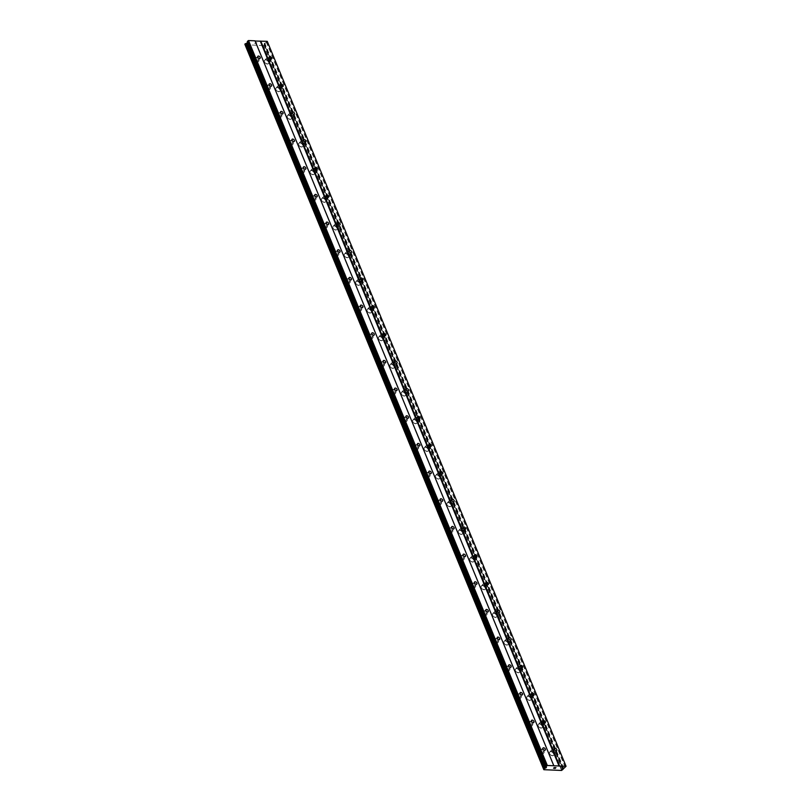 <?xml version="1.0" encoding="UTF-8"?>
<svg xmlns="http://www.w3.org/2000/svg" width="811" height="811" viewBox="0 0 811 811"><rect width="100%" height="100%" fill="white"/><g stroke="black" fill="none" stroke-linecap="round" stroke-linejoin="round"><path stroke-width="0.61" stroke-dasharray="4.05 3.04" d="M258.131 59.527A1.51 0.943 -136.7 0 1 258.06 60.521A1.51 0.943 -136.7 0 1 256.884 60.572A1.51 0.943 -136.7 0 1 255.789 59.436A1.51 0.943 -136.7 0 1 255.86 58.443A1.51 0.943 -136.7 0 1 257.036 58.392A1.51 0.943 -136.7 0 1 258.131 59.527M253.103 61.423A2.524 1.581 43.3 0 0 254.928 63.309A2.524 1.581 43.3 0 0 256.884 63.238A2.524 1.581 43.3 0 0 257.006 61.585A2.524 1.581 43.3 0 0 255.181 59.69A2.524 1.581 43.3 0 0 253.214 59.771A2.524 1.581 43.3 0 0 253.103 61.423A2.524 1.581 43.3 0 0 254.918 63.319A2.524 1.581 43.3 0 0 256.884 63.238A2.524 1.581 43.3 0 0 256.996 61.585A2.524 1.581 43.3 0 0 255.181 59.7A2.524 1.581 43.3 0 0 253.214 59.771A2.524 1.581 43.3 0 0 253.093 61.423M269.536 87.203A1.51 0.943 -136.7 0 1 269.465 88.186A1.51 0.943 -136.7 0 1 268.289 88.237A1.51 0.943 -136.7 0 1 267.194 87.101A1.51 0.943 -136.7 0 1 267.265 86.108A1.51 0.943 -136.7 0 1 268.441 86.067A1.51 0.943 -136.7 0 1 269.536 87.203M264.508 89.088A2.524 1.581 43.3 0 0 266.332 90.984A2.524 1.581 43.3 0 0 268.289 90.903A2.524 1.581 43.3 0 0 268.411 89.251A2.524 1.581 43.3 0 0 266.586 87.365A2.524 1.581 43.3 0 0 264.619 87.436A2.524 1.581 43.3 0 0 264.508 89.088A2.524 1.581 43.3 0 0 266.322 90.984A2.524 1.581 43.3 0 0 268.289 90.903A2.524 1.581 43.3 0 0 268.4 89.261A2.524 1.581 43.3 0 0 266.586 87.365A2.524 1.581 43.3 0 0 264.619 87.446A2.524 1.581 43.3 0 0 264.498 89.088M280.941 114.868A1.51 0.943 -136.7 0 1 280.87 115.861A1.51 0.943 -136.7 0 1 279.694 115.902A1.51 0.943 -136.7 0 1 278.599 114.767A1.51 0.943 -136.7 0 1 278.67 113.783A1.51 0.943 -136.7 0 1 279.846 113.733A1.51 0.943 -136.7 0 1 280.941 114.868M275.912 116.754A2.524 1.581 43.3 0 0 277.737 118.649A2.524 1.581 43.3 0 0 279.694 118.568A2.524 1.581 43.3 0 0 279.815 116.926A2.524 1.581 43.3 0 0 277.991 115.03A2.524 1.581 43.3 0 0 276.024 115.111A2.524 1.581 43.3 0 0 275.912 116.754M275.902 116.764A2.524 1.581 43.3 0 0 277.727 118.649A2.524 1.581 43.3 0 0 279.694 118.578A2.524 1.581 43.3 0 0 279.805 116.926A2.524 1.581 43.3 0 0 277.98 115.03A2.524 1.581 43.3 0 0 276.024 115.111A2.524 1.581 43.3 0 0 275.902 116.764M292.345 142.533A1.51 0.943 -136.7 0 1 292.274 143.527A1.51 0.943 -136.7 0 1 291.098 143.577A1.51 0.943 -136.7 0 1 290.003 142.442A1.51 0.943 -136.7 0 1 290.074 141.449A1.51 0.943 -136.7 0 1 291.25 141.408A1.51 0.943 -136.7 0 1 292.345 142.533M287.317 144.429A2.524 1.581 43.3 0 0 289.142 146.315A2.524 1.581 43.3 0 0 291.098 146.244A2.524 1.581 43.3 0 0 291.22 144.591A2.524 1.581 43.3 0 0 289.395 142.695A2.524 1.581 43.3 0 0 287.429 142.777A2.524 1.581 43.3 0 0 287.317 144.429A2.524 1.581 43.3 0 0 289.132 146.325A2.524 1.581 43.3 0 0 291.098 146.244A2.524 1.581 43.3 0 0 291.21 144.591A2.524 1.581 43.3 0 0 289.385 142.706A2.524 1.581 43.3 0 0 287.429 142.787A2.524 1.581 43.3 0 0 287.307 144.429M303.75 170.209A1.51 0.943 -136.7 0 1 303.679 171.192A1.51 0.943 -136.7 0 1 302.503 171.243A1.51 0.943 -136.7 0 1 301.408 170.107A1.51 0.943 -136.7 0 1 301.479 169.124A1.51 0.943 -136.7 0 1 302.655 169.073A1.51 0.943 -136.7 0 1 303.75 170.209M298.722 172.094A2.524 1.581 43.3 0 0 300.546 173.99A2.524 1.581 43.3 0 0 302.503 173.909A2.524 1.581 43.3 0 0 302.625 172.256A2.524 1.581 43.3 0 0 300.8 170.371A2.524 1.581 43.3 0 0 298.833 170.452A2.524 1.581 43.3 0 0 298.722 172.094A2.524 1.581 43.3 0 0 300.536 173.99A2.524 1.581 43.3 0 0 302.503 173.909A2.524 1.581 43.3 0 0 302.615 172.267A2.524 1.581 43.3 0 0 300.79 170.371A2.524 1.581 43.3 0 0 298.833 170.452A2.524 1.581 43.3 0 0 298.712 172.104M315.155 197.874A1.51 0.943 -136.7 0 1 315.084 198.867A1.51 0.943 -136.7 0 1 313.908 198.918A1.51 0.943 -136.7 0 1 312.813 197.783A1.51 0.943 -136.7 0 1 312.884 196.789A1.51 0.943 -136.7 0 1 314.06 196.738A1.51 0.943 -136.7 0 1 315.155 197.874M310.126 199.77A2.524 1.581 43.3 0 0 311.951 201.655A2.524 1.581 43.3 0 0 313.908 201.574A2.524 1.581 43.3 0 0 314.029 199.932A2.524 1.581 43.3 0 0 312.205 198.036A2.524 1.581 43.3 0 0 310.238 198.117A2.524 1.581 43.3 0 0 310.126 199.77A2.524 1.581 43.3 0 0 311.941 201.665A2.524 1.581 43.3 0 0 313.908 201.584A2.524 1.581 43.3 0 0 314.019 199.932A2.524 1.581 43.3 0 0 312.194 198.046A2.524 1.581 43.3 0 0 310.238 198.117A2.524 1.581 43.3 0 0 310.116 199.77M326.559 225.549A1.51 0.943 -136.7 0 1 326.488 226.533A1.51 0.943 -136.7 0 1 325.312 226.583A1.51 0.943 -136.7 0 1 324.218 225.448A1.51 0.943 -136.7 0 1 324.288 224.454A1.51 0.943 -136.7 0 1 325.464 224.414A1.51 0.943 -136.7 0 1 326.559 225.549M321.531 227.435A2.524 1.581 43.3 0 0 323.356 229.331A2.524 1.581 43.3 0 0 325.312 229.249A2.524 1.581 43.3 0 0 325.434 227.597A2.524 1.581 43.3 0 0 323.609 225.711A2.524 1.581 43.3 0 0 321.643 225.782A2.524 1.581 43.3 0 0 321.531 227.435A2.524 1.581 43.3 0 0 323.346 229.331A2.524 1.581 43.3 0 0 325.312 229.249A2.524 1.581 43.3 0 0 325.424 227.607A2.524 1.581 43.3 0 0 323.599 225.711A2.524 1.581 43.3 0 0 321.643 225.793A2.524 1.581 43.3 0 0 321.521 227.435M337.964 253.214A1.51 0.943 -136.7 0 1 337.893 254.208A1.51 0.943 -136.7 0 1 336.717 254.249A1.51 0.943 -136.7 0 1 335.622 253.113A1.51 0.943 -136.7 0 1 335.693 252.13A1.51 0.943 -136.7 0 1 336.869 252.079A1.51 0.943 -136.7 0 1 337.964 253.214M332.936 255.1A2.524 1.581 43.3 0 0 334.761 256.996A2.524 1.581 43.3 0 0 336.717 256.915A2.524 1.581 43.3 0 0 336.839 255.272A2.524 1.581 43.3 0 0 335.014 253.377A2.524 1.581 43.3 0 0 333.047 253.458A2.524 1.581 43.3 0 0 332.936 255.1A2.524 1.581 43.3 0 0 334.75 256.996A2.524 1.581 43.3 0 0 336.717 256.925A2.524 1.581 43.3 0 0 336.829 255.272A2.524 1.581 43.3 0 0 335.004 253.377A2.524 1.581 43.3 0 0 333.047 253.458A2.524 1.581 43.3 0 0 332.926 255.11M349.369 280.88A1.51 0.943 -136.7 0 1 349.298 281.873A1.51 0.943 -136.7 0 1 348.122 281.924A1.51 0.943 -136.7 0 1 347.027 280.788A1.51 0.943 -136.7 0 1 347.088 279.795A1.51 0.943 -136.7 0 1 348.274 279.744A1.51 0.943 -136.7 0 1 349.369 280.88M344.34 282.775A2.524 1.581 43.3 0 0 346.165 284.661A2.524 1.581 43.3 0 0 348.122 284.59A2.524 1.581 43.3 0 0 348.243 282.938A2.524 1.581 43.3 0 0 346.419 281.042A2.524 1.581 43.3 0 0 344.452 281.123A2.524 1.581 43.3 0 0 344.34 282.775A2.524 1.581 43.3 0 0 346.155 284.671A2.524 1.581 43.3 0 0 348.122 284.59A2.524 1.581 43.3 0 0 348.233 282.938A2.524 1.581 43.3 0 0 346.409 281.052A2.524 1.581 43.3 0 0 344.452 281.133A2.524 1.581 43.3 0 0 344.33 282.775M360.773 308.555A1.51 0.943 -136.7 0 1 360.702 309.538A1.51 0.943 -136.7 0 1 359.526 309.589A1.51 0.943 -136.7 0 1 358.432 308.454A1.51 0.943 -136.7 0 1 358.492 307.47A1.51 0.943 -136.7 0 1 359.678 307.42A1.51 0.943 -136.7 0 1 360.773 308.555M355.745 310.441A2.524 1.581 43.3 0 0 357.57 312.336A2.524 1.581 43.3 0 0 359.526 312.255A2.524 1.581 43.3 0 0 359.648 310.603A2.524 1.581 43.3 0 0 357.823 308.717A2.524 1.581 43.3 0 0 355.857 308.798A2.524 1.581 43.3 0 0 355.745 310.441A2.524 1.581 43.3 0 0 357.56 312.336A2.524 1.581 43.3 0 0 359.526 312.255A2.524 1.581 43.3 0 0 359.638 310.613A2.524 1.581 43.3 0 0 357.813 308.717A2.524 1.581 43.3 0 0 355.857 308.798A2.524 1.581 43.3 0 0 355.735 310.451M372.178 336.22A1.51 0.943 -136.7 0 1 372.107 337.214A1.51 0.943 -136.7 0 1 370.921 337.254A1.51 0.943 -136.7 0 1 369.836 336.129A1.51 0.943 -136.7 0 1 369.897 335.136A1.51 0.943 -136.7 0 1 371.083 335.085A1.51 0.943 -136.7 0 1 372.178 336.22M367.15 338.116A2.524 1.581 43.3 0 0 368.964 340.002A2.524 1.581 43.3 0 0 370.931 339.921A2.524 1.581 43.3 0 0 371.053 338.278A2.524 1.581 43.3 0 0 369.228 336.383A2.524 1.581 43.3 0 0 367.261 336.464A2.524 1.581 43.3 0 0 367.15 338.116A2.524 1.581 43.3 0 0 368.964 340.012A2.524 1.581 43.3 0 0 370.931 339.931A2.524 1.581 43.3 0 0 371.043 338.278A2.524 1.581 43.3 0 0 369.218 336.383A2.524 1.581 43.3 0 0 367.261 336.464A2.524 1.581 43.3 0 0 367.14 338.116M383.583 363.896A1.51 0.943 -136.7 0 1 383.512 364.879A1.51 0.943 -136.7 0 1 382.326 364.93A1.51 0.943 -136.7 0 1 381.241 363.794A1.51 0.943 -136.7 0 1 381.302 362.801A1.51 0.943 -136.7 0 1 382.488 362.76A1.51 0.943 -136.7 0 1 383.583 363.896M378.555 365.781A2.524 1.581 43.3 0 0 380.369 367.677A2.524 1.581 43.3 0 0 382.336 367.596A2.524 1.581 43.3 0 0 382.457 365.943A2.524 1.581 43.3 0 0 380.633 364.058A2.524 1.581 43.3 0 0 378.666 364.129A2.524 1.581 43.3 0 0 378.555 365.781A2.524 1.581 43.3 0 0 380.369 367.677A2.524 1.581 43.3 0 0 382.336 367.596A2.524 1.581 43.3 0 0 382.447 365.954A2.524 1.581 43.3 0 0 380.623 364.058A2.524 1.581 43.3 0 0 378.666 364.139A2.524 1.581 43.3 0 0 378.544 365.781M394.977 391.561A1.51 0.943 -136.7 0 1 394.916 392.554A1.51 0.943 -136.7 0 1 393.73 392.595A1.51 0.943 -136.7 0 1 392.636 391.46A1.51 0.943 -136.7 0 1 392.706 390.476A1.51 0.943 -136.7 0 1 393.893 390.426A1.51 0.943 -136.7 0 1 394.977 391.561M389.959 393.447A2.524 1.581 43.3 0 0 391.774 395.342A2.524 1.581 43.3 0 0 393.74 395.261A2.524 1.581 43.3 0 0 393.852 393.619A2.524 1.581 43.3 0 0 392.037 391.723A2.524 1.581 43.3 0 0 390.071 391.804A2.524 1.581 43.3 0 0 389.959 393.447A2.524 1.581 43.3 0 0 391.774 395.342A2.524 1.581 43.3 0 0 393.74 395.271A2.524 1.581 43.3 0 0 393.852 393.619A2.524 1.581 43.3 0 0 392.027 391.723A2.524 1.581 43.3 0 0 390.071 391.804A2.524 1.581 43.3 0 0 389.949 393.457M406.382 419.226A1.51 0.943 -136.7 0 1 406.321 420.22A1.51 0.943 -136.7 0 1 405.135 420.27A1.51 0.943 -136.7 0 1 404.04 419.135A1.51 0.943 -136.7 0 1 404.111 418.141A1.51 0.943 -136.7 0 1 405.297 418.091A1.51 0.943 -136.7 0 1 406.382 419.226M401.354 421.122A2.524 1.581 43.3 0 0 403.179 423.007A2.524 1.581 43.3 0 0 405.145 422.936A2.524 1.581 43.3 0 0 405.257 421.284A2.524 1.581 43.3 0 0 403.442 419.388A2.524 1.581 43.3 0 0 401.475 419.469A2.524 1.581 43.3 0 0 401.354 421.122A2.524 1.581 43.3 0 0 403.179 423.018A2.524 1.581 43.3 0 0 405.145 422.936A2.524 1.581 43.3 0 0 405.257 421.284A2.524 1.581 43.3 0 0 403.432 419.399A2.524 1.581 43.3 0 0 401.475 419.469A2.524 1.581 43.3 0 0 401.354 421.122M417.787 446.902A1.51 0.943 -136.7 0 1 417.726 447.885A1.51 0.943 -136.7 0 1 416.54 447.936A1.51 0.943 -136.7 0 1 415.445 446.8A1.51 0.943 -136.7 0 1 415.516 445.807A1.51 0.943 -136.7 0 1 416.692 445.766A1.51 0.943 -136.7 0 1 417.787 446.902M412.758 448.787A2.524 1.581 43.3 0 0 414.583 450.683A2.524 1.581 43.3 0 0 416.55 450.602A2.524 1.581 43.3 0 0 416.661 448.949A2.524 1.581 43.3 0 0 414.847 447.064A2.524 1.581 43.3 0 0 412.88 447.135A2.524 1.581 43.3 0 0 412.758 448.787A2.524 1.581 43.3 0 0 414.583 450.683A2.524 1.581 43.3 0 0 416.55 450.602A2.524 1.581 43.3 0 0 416.661 448.959A2.524 1.581 43.3 0 0 414.837 447.064A2.524 1.581 43.3 0 0 412.88 447.145A2.524 1.581 43.3 0 0 412.758 448.797M429.191 474.567A1.51 0.943 -136.7 0 1 429.131 475.56A1.51 0.943 -136.7 0 1 427.944 475.601A1.51 0.943 -136.7 0 1 426.85 474.465A1.51 0.943 -136.7 0 1 426.921 473.482A1.51 0.943 -136.7 0 1 428.096 473.431A1.51 0.943 -136.7 0 1 429.191 474.567M424.163 476.462A2.524 1.581 43.3 0 0 425.988 478.348A2.524 1.581 43.3 0 0 427.955 478.267A2.524 1.581 43.3 0 0 428.066 476.625A2.524 1.581 43.3 0 0 426.241 474.729A2.524 1.581 43.3 0 0 424.285 474.81A2.524 1.581 43.3 0 0 424.163 476.462A2.524 1.581 43.3 0 0 425.988 478.358A2.524 1.581 43.3 0 0 427.955 478.277A2.524 1.581 43.3 0 0 428.066 476.625A2.524 1.581 43.3 0 0 426.241 474.729A2.524 1.581 43.3 0 0 424.285 474.81A2.524 1.581 43.3 0 0 424.163 476.462M440.596 502.242A1.51 0.943 -136.7 0 1 440.525 503.225A1.51 0.943 -136.7 0 1 439.349 503.276A1.51 0.943 -136.7 0 1 438.254 502.141A1.51 0.943 -136.7 0 1 438.325 501.147A1.51 0.943 -136.7 0 1 439.501 501.107A1.51 0.943 -136.7 0 1 440.596 502.242M435.568 504.128A2.524 1.581 43.3 0 0 437.393 506.023A2.524 1.581 43.3 0 0 439.359 505.942A2.524 1.581 43.3 0 0 439.471 504.29A2.524 1.581 43.3 0 0 437.646 502.394A2.524 1.581 43.3 0 0 435.689 502.475A2.524 1.581 43.3 0 0 435.568 504.128A2.524 1.581 43.3 0 0 437.393 506.023A2.524 1.581 43.3 0 0 439.359 505.942A2.524 1.581 43.3 0 0 439.471 504.29A2.524 1.581 43.3 0 0 437.646 502.404A2.524 1.581 43.3 0 0 435.689 502.485A2.524 1.581 43.3 0 0 435.568 504.128M452.001 529.907A1.51 0.943 -136.7 0 1 451.93 530.901A1.51 0.943 -136.7 0 1 450.754 530.941A1.51 0.943 -136.7 0 1 449.659 529.806A1.51 0.943 -136.7 0 1 449.73 528.823A1.51 0.943 -136.7 0 1 450.906 528.772A1.51 0.943 -136.7 0 1 452.001 529.907M446.973 531.793A2.524 1.581 43.3 0 0 448.797 533.689A2.524 1.581 43.3 0 0 450.764 533.608A2.524 1.581 43.3 0 0 450.875 531.955A2.524 1.581 43.3 0 0 449.051 530.07A2.524 1.581 43.3 0 0 447.094 530.151A2.524 1.581 43.3 0 0 446.973 531.793A2.524 1.581 43.3 0 0 448.797 533.689A2.524 1.581 43.3 0 0 450.764 533.618A2.524 1.581 43.3 0 0 450.875 531.965A2.524 1.581 43.3 0 0 449.051 530.07A2.524 1.581 43.3 0 0 447.084 530.151A2.524 1.581 43.3 0 0 446.973 531.803M463.405 557.573A1.51 0.943 -136.7 0 1 463.334 558.566A1.51 0.943 -136.7 0 1 462.158 558.617A1.51 0.943 -136.7 0 1 461.064 557.481A1.51 0.943 -136.7 0 1 461.135 556.488A1.51 0.943 -136.7 0 1 462.311 556.437A1.51 0.943 -136.7 0 1 463.405 557.573M458.377 559.468A2.524 1.581 43.3 0 0 460.202 561.354A2.524 1.581 43.3 0 0 462.169 561.283A2.524 1.581 43.3 0 0 462.28 559.631A2.524 1.581 43.3 0 0 460.455 557.735A2.524 1.581 43.3 0 0 458.499 557.816A2.524 1.581 43.3 0 0 458.377 559.468A2.524 1.581 43.3 0 0 460.202 561.364A2.524 1.581 43.3 0 0 462.169 561.283A2.524 1.581 43.3 0 0 462.28 559.631A2.524 1.581 43.3 0 0 460.455 557.745A2.524 1.581 43.3 0 0 458.489 557.816A2.524 1.581 43.3 0 0 458.377 559.468M474.81 585.248A1.51 0.943 -136.7 0 1 474.739 586.231A1.51 0.943 -136.7 0 1 473.563 586.282A1.51 0.943 -136.7 0 1 472.468 585.147A1.51 0.943 -136.7 0 1 472.539 584.153A1.51 0.943 -136.7 0 1 473.715 584.113A1.51 0.943 -136.7 0 1 474.81 585.248M469.782 587.134A2.524 1.581 43.3 0 0 471.607 589.029A2.524 1.581 43.3 0 0 473.573 588.948A2.524 1.581 43.3 0 0 473.685 587.296A2.524 1.581 43.3 0 0 471.86 585.41A2.524 1.581 43.3 0 0 469.904 585.481A2.524 1.581 43.3 0 0 469.782 587.134A2.524 1.581 43.3 0 0 471.607 589.029A2.524 1.581 43.3 0 0 473.563 588.948A2.524 1.581 43.3 0 0 473.685 587.306A2.524 1.581 43.3 0 0 471.86 585.41A2.524 1.581 43.3 0 0 469.893 585.491A2.524 1.581 43.3 0 0 469.782 587.134M486.215 612.913A1.51 0.943 -136.7 0 1 486.144 613.907A1.51 0.943 -136.7 0 1 484.968 613.947A1.51 0.943 -136.7 0 1 483.873 612.812A1.51 0.943 -136.7 0 1 483.944 611.829A1.51 0.943 -136.7 0 1 485.12 611.778A1.51 0.943 -136.7 0 1 486.215 612.913M481.187 614.799A2.524 1.581 43.3 0 0 483.011 616.695A2.524 1.581 43.3 0 0 484.978 616.613A2.524 1.581 43.3 0 0 485.09 614.971A2.524 1.581 43.3 0 0 483.265 613.075A2.524 1.581 43.3 0 0 481.308 613.157A2.524 1.581 43.3 0 0 481.187 614.799A2.524 1.581 43.3 0 0 483.011 616.695A2.524 1.581 43.3 0 0 484.968 616.624A2.524 1.581 43.3 0 0 485.09 614.971A2.524 1.581 43.3 0 0 483.265 613.075A2.524 1.581 43.3 0 0 481.298 613.157A2.524 1.581 43.3 0 0 481.187 614.809M497.619 640.578A1.51 0.943 -136.7 0 1 497.548 641.572A1.51 0.943 -136.7 0 1 496.373 641.623A1.51 0.943 -136.7 0 1 495.278 640.487A1.51 0.943 -136.7 0 1 495.349 639.494A1.51 0.943 -136.7 0 1 496.525 639.453A1.51 0.943 -136.7 0 1 497.619 640.578M492.591 642.474A2.524 1.581 43.3 0 0 494.416 644.36A2.524 1.581 43.3 0 0 496.383 644.289A2.524 1.581 43.3 0 0 496.494 642.636A2.524 1.581 43.3 0 0 494.669 640.741A2.524 1.581 43.3 0 0 492.713 640.822A2.524 1.581 43.3 0 0 492.591 642.474A2.524 1.581 43.3 0 0 494.416 644.37A2.524 1.581 43.3 0 0 496.373 644.289A2.524 1.581 43.3 0 0 496.494 642.636A2.524 1.581 43.3 0 0 494.669 640.751A2.524 1.581 43.3 0 0 492.703 640.832A2.524 1.581 43.3 0 0 492.591 642.474M509.024 668.254A1.51 0.943 -136.7 0 1 508.953 669.237A1.51 0.943 -136.7 0 1 507.777 669.288A1.51 0.943 -136.7 0 1 506.682 668.152A1.51 0.943 -136.7 0 1 506.753 667.169A1.51 0.943 -136.7 0 1 507.929 667.118A1.51 0.943 -136.7 0 1 509.024 668.254M503.996 670.139A2.524 1.581 43.3 0 0 505.821 672.035A2.524 1.581 43.3 0 0 507.787 671.954A2.524 1.581 43.3 0 0 507.899 670.302A2.524 1.581 43.3 0 0 506.074 668.416A2.524 1.581 43.3 0 0 504.118 668.497A2.524 1.581 43.3 0 0 503.996 670.139A2.524 1.581 43.3 0 0 505.821 672.035A2.524 1.581 43.3 0 0 507.777 671.954A2.524 1.581 43.3 0 0 507.899 670.312A2.524 1.581 43.3 0 0 506.074 668.416A2.524 1.581 43.3 0 0 504.107 668.497A2.524 1.581 43.3 0 0 503.996 670.15M520.429 695.919A1.51 0.943 -136.7 0 1 520.358 696.913A1.51 0.943 -136.7 0 1 519.182 696.963A1.51 0.943 -136.7 0 1 518.087 695.828A1.51 0.943 -136.7 0 1 518.158 694.834A1.51 0.943 -136.7 0 1 519.334 694.784A1.51 0.943 -136.7 0 1 520.429 695.919M515.401 697.815A2.524 1.581 43.3 0 0 517.225 699.7A2.524 1.581 43.3 0 0 519.192 699.619A2.524 1.581 43.3 0 0 519.304 697.977A2.524 1.581 43.3 0 0 517.479 696.081A2.524 1.581 43.3 0 0 515.522 696.162A2.524 1.581 43.3 0 0 515.401 697.815A2.524 1.581 43.3 0 0 517.225 699.711A2.524 1.581 43.3 0 0 519.182 699.629A2.524 1.581 43.3 0 0 519.304 697.977A2.524 1.581 43.3 0 0 517.479 696.091A2.524 1.581 43.3 0 0 515.512 696.162A2.524 1.581 43.3 0 0 515.401 697.815M531.834 723.594A1.51 0.943 -136.7 0 1 531.763 724.578A1.51 0.943 -136.7 0 1 530.587 724.628A1.51 0.943 -136.7 0 1 529.492 723.493A1.51 0.943 -136.7 0 1 529.563 722.5A1.51 0.943 -136.7 0 1 530.739 722.459A1.51 0.943 -136.7 0 1 531.834 723.594M526.805 725.48A2.524 1.581 43.3 0 0 528.63 727.376A2.524 1.581 43.3 0 0 530.597 727.295A2.524 1.581 43.3 0 0 530.708 725.642A2.524 1.581 43.3 0 0 528.884 723.757A2.524 1.581 43.3 0 0 526.927 723.828A2.524 1.581 43.3 0 0 526.805 725.48A2.524 1.581 43.3 0 0 528.63 727.376A2.524 1.581 43.3 0 0 530.587 727.295A2.524 1.581 43.3 0 0 530.708 725.652A2.524 1.581 43.3 0 0 528.884 723.757A2.524 1.581 43.3 0 0 526.917 723.838A2.524 1.581 43.3 0 0 526.805 725.48M543.238 751.26A1.51 0.943 -136.7 0 1 543.167 752.253A1.51 0.943 -136.7 0 1 541.991 752.294A1.51 0.943 -136.7 0 1 540.896 751.158A1.51 0.943 -136.7 0 1 540.967 750.175A1.51 0.943 -136.7 0 1 542.143 750.124A1.51 0.943 -136.7 0 1 543.238 751.26M538.21 753.145A2.524 1.581 43.3 0 0 540.035 755.041A2.524 1.581 43.3 0 0 542.001 754.96A2.524 1.581 43.3 0 0 542.113 753.318A2.524 1.581 43.3 0 0 540.288 751.422A2.524 1.581 43.3 0 0 538.332 751.503A2.524 1.581 43.3 0 0 538.21 753.145A2.524 1.581 43.3 0 0 540.035 755.041A2.524 1.581 43.3 0 0 541.991 754.97A2.524 1.581 43.3 0 0 542.113 753.318A2.524 1.581 43.3 0 0 540.288 751.422A2.524 1.581 43.3 0 0 538.322 751.503A2.524 1.581 43.3 0 0 538.21 753.155M269.576 60.014A1.51 0.943 -136.7 0 1 269.505 60.997A1.51 0.943 -136.7 0 1 268.329 61.048A1.51 0.943 -136.7 0 1 267.235 59.913A1.51 0.943 -136.7 0 1 267.306 58.919A1.51 0.943 -136.7 0 1 268.482 58.879A1.51 0.943 -136.7 0 1 269.576 60.014M264.548 61.9A2.524 1.581 43.3 0 0 266.373 63.795A2.524 1.581 43.3 0 0 268.34 63.714A2.524 1.581 43.3 0 0 268.451 62.062A2.524 1.581 43.3 0 0 266.626 60.176A2.524 1.581 43.3 0 0 264.67 60.247A2.524 1.581 43.3 0 0 264.548 61.9A2.524 1.581 43.3 0 0 266.373 63.795A2.524 1.581 43.3 0 0 268.329 63.714A2.524 1.581 43.3 0 0 268.451 62.072A2.524 1.581 43.3 0 0 266.626 60.176A2.524 1.581 43.3 0 0 264.66 60.257A2.524 1.581 43.3 0 0 264.548 61.9M280.981 87.679A1.51 0.943 -136.7 0 1 280.91 88.673A1.51 0.943 -136.7 0 1 279.734 88.713A1.51 0.943 -136.7 0 1 278.639 87.578A1.51 0.943 -136.7 0 1 278.71 86.595A1.51 0.943 -136.7 0 1 279.886 86.544A1.51 0.943 -136.7 0 1 280.981 87.679M275.953 89.565A2.524 1.581 43.3 0 0 277.778 91.461A2.524 1.581 43.3 0 0 279.744 91.379A2.524 1.581 43.3 0 0 279.856 89.737A2.524 1.581 43.3 0 0 278.031 87.841A2.524 1.581 43.3 0 0 276.075 87.923A2.524 1.581 43.3 0 0 275.953 89.565A2.524 1.581 43.3 0 0 277.778 91.471A2.524 1.581 43.3 0 0 279.734 91.39A2.524 1.581 43.3 0 0 279.856 89.737A2.524 1.581 43.3 0 0 278.031 87.841A2.524 1.581 43.3 0 0 276.064 87.923A2.524 1.581 43.3 0 0 275.953 89.575M292.386 115.355A1.51 0.943 -136.7 0 1 292.315 116.338A1.51 0.943 -136.7 0 1 291.139 116.389A1.51 0.943 -136.7 0 1 290.044 115.253A1.51 0.943 -136.7 0 1 290.115 114.26A1.51 0.943 -136.7 0 1 291.291 114.219A1.51 0.943 -136.7 0 1 292.386 115.355M287.358 117.24A2.524 1.581 43.3 0 0 289.182 119.136A2.524 1.581 43.3 0 0 291.149 119.055A2.524 1.581 43.3 0 0 291.261 117.402A2.524 1.581 43.3 0 0 289.436 115.507A2.524 1.581 43.3 0 0 287.469 115.588A2.524 1.581 43.3 0 0 287.358 117.24A2.524 1.581 43.3 0 0 289.182 119.136A2.524 1.581 43.3 0 0 291.139 119.055A2.524 1.581 43.3 0 0 291.261 117.402A2.524 1.581 43.3 0 0 289.436 115.517A2.524 1.581 43.3 0 0 287.469 115.598A2.524 1.581 43.3 0 0 287.358 117.24M303.79 143.02A1.51 0.943 -136.7 0 1 303.719 144.013A1.51 0.943 -136.7 0 1 302.544 144.054A1.51 0.943 -136.7 0 1 301.449 142.918A1.51 0.943 -136.7 0 1 301.52 141.935A1.51 0.943 -136.7 0 1 302.696 141.884A1.51 0.943 -136.7 0 1 303.79 143.02M298.762 144.905A2.524 1.581 43.3 0 0 300.587 146.801A2.524 1.581 43.3 0 0 302.554 146.72A2.524 1.581 43.3 0 0 302.665 145.068A2.524 1.581 43.3 0 0 300.84 143.182A2.524 1.581 43.3 0 0 298.874 143.263A2.524 1.581 43.3 0 0 298.762 144.905A2.524 1.581 43.3 0 0 300.587 146.801A2.524 1.581 43.3 0 0 302.544 146.72A2.524 1.581 43.3 0 0 302.665 145.078A2.524 1.581 43.3 0 0 300.84 143.182A2.524 1.581 43.3 0 0 298.874 143.263A2.524 1.581 43.3 0 0 298.762 144.916M315.195 170.685A1.51 0.943 -136.7 0 1 315.124 171.679A1.51 0.943 -136.7 0 1 313.948 171.729A1.51 0.943 -136.7 0 1 312.853 170.594A1.51 0.943 -136.7 0 1 312.924 169.6A1.51 0.943 -136.7 0 1 314.1 169.55A1.51 0.943 -136.7 0 1 315.195 170.685M310.167 172.581A2.524 1.581 43.3 0 0 311.992 174.466A2.524 1.581 43.3 0 0 313.948 174.395A2.524 1.581 43.3 0 0 314.07 172.743A2.524 1.581 43.3 0 0 312.245 170.847A2.524 1.581 43.3 0 0 310.278 170.928A2.524 1.581 43.3 0 0 310.167 172.581A2.524 1.581 43.3 0 0 311.992 174.477A2.524 1.581 43.3 0 0 313.948 174.395A2.524 1.581 43.3 0 0 314.07 172.743A2.524 1.581 43.3 0 0 312.245 170.857A2.524 1.581 43.3 0 0 310.278 170.928A2.524 1.581 43.3 0 0 310.167 172.581M326.6 198.36A1.51 0.943 -136.7 0 1 326.529 199.344A1.51 0.943 -136.7 0 1 325.353 199.394A1.51 0.943 -136.7 0 1 324.258 198.259A1.51 0.943 -136.7 0 1 324.329 197.266A1.51 0.943 -136.7 0 1 325.505 197.225A1.51 0.943 -136.7 0 1 326.6 198.36M321.572 200.246A2.524 1.581 43.3 0 0 323.396 202.142A2.524 1.581 43.3 0 0 325.353 202.061A2.524 1.581 43.3 0 0 325.475 200.408A2.524 1.581 43.3 0 0 323.65 198.523A2.524 1.581 43.3 0 0 321.683 198.594A2.524 1.581 43.3 0 0 321.572 200.246A2.524 1.581 43.3 0 0 323.396 202.142A2.524 1.581 43.3 0 0 325.353 202.061A2.524 1.581 43.3 0 0 325.475 200.418A2.524 1.581 43.3 0 0 323.65 198.523A2.524 1.581 43.3 0 0 321.683 198.604A2.524 1.581 43.3 0 0 321.572 200.246M338.005 226.026A1.51 0.943 -136.7 0 1 337.934 227.019A1.51 0.943 -136.7 0 1 336.758 227.06A1.51 0.943 -136.7 0 1 335.663 225.924A1.51 0.943 -136.7 0 1 335.734 224.941A1.51 0.943 -136.7 0 1 336.91 224.89A1.51 0.943 -136.7 0 1 338.005 226.026M332.976 227.911A2.524 1.581 43.3 0 0 334.801 229.807A2.524 1.581 43.3 0 0 336.758 229.726A2.524 1.581 43.3 0 0 336.879 228.084A2.524 1.581 43.3 0 0 335.055 226.188A2.524 1.581 43.3 0 0 333.088 226.269A2.524 1.581 43.3 0 0 332.976 227.911M332.976 227.921A2.524 1.581 43.3 0 0 334.791 229.807A2.524 1.581 43.3 0 0 336.758 229.736A2.524 1.581 43.3 0 0 336.879 228.084A2.524 1.581 43.3 0 0 335.055 226.188A2.524 1.581 43.3 0 0 333.088 226.269A2.524 1.581 43.3 0 0 332.976 227.921M349.409 253.691A1.51 0.943 -136.7 0 1 349.338 254.684A1.51 0.943 -136.7 0 1 348.162 254.735A1.51 0.943 -136.7 0 1 347.067 253.6A1.51 0.943 -136.7 0 1 347.138 252.606A1.51 0.943 -136.7 0 1 348.314 252.556A1.51 0.943 -136.7 0 1 349.409 253.691M344.381 255.587A2.524 1.581 43.3 0 0 346.206 257.472A2.524 1.581 43.3 0 0 348.162 257.401A2.524 1.581 43.3 0 0 348.284 255.749A2.524 1.581 43.3 0 0 346.459 253.853A2.524 1.581 43.3 0 0 344.493 253.934A2.524 1.581 43.3 0 0 344.381 255.587A2.524 1.581 43.3 0 0 346.196 257.482A2.524 1.581 43.3 0 0 348.162 257.401A2.524 1.581 43.3 0 0 348.284 255.749A2.524 1.581 43.3 0 0 346.459 253.863A2.524 1.581 43.3 0 0 344.493 253.944A2.524 1.581 43.3 0 0 344.381 255.587M360.814 281.366A1.51 0.943 -136.7 0 1 360.743 282.35A1.51 0.943 -136.7 0 1 359.567 282.4A1.51 0.943 -136.7 0 1 358.472 281.265A1.51 0.943 -136.7 0 1 358.543 280.282A1.51 0.943 -136.7 0 1 359.719 280.231A1.51 0.943 -136.7 0 1 360.814 281.366M355.786 283.252A2.524 1.581 43.3 0 0 357.61 285.148A2.524 1.581 43.3 0 0 359.567 285.066A2.524 1.581 43.3 0 0 359.689 283.414A2.524 1.581 43.3 0 0 357.864 281.529A2.524 1.581 43.3 0 0 355.897 281.61A2.524 1.581 43.3 0 0 355.786 283.252A2.524 1.581 43.3 0 0 357.6 285.148A2.524 1.581 43.3 0 0 359.567 285.066A2.524 1.581 43.3 0 0 359.678 283.424A2.524 1.581 43.3 0 0 357.864 281.529A2.524 1.581 43.3 0 0 355.897 281.61A2.524 1.581 43.3 0 0 355.786 283.262M372.219 309.032A1.51 0.943 -136.7 0 1 372.148 310.025A1.51 0.943 -136.7 0 1 370.972 310.076A1.51 0.943 -136.7 0 1 369.877 308.94A1.51 0.943 -136.7 0 1 369.948 307.947A1.51 0.943 -136.7 0 1 371.124 307.896A1.51 0.943 -136.7 0 1 372.219 309.032M367.19 310.927A2.524 1.581 43.3 0 0 369.015 312.813A2.524 1.581 43.3 0 0 370.972 312.732A2.524 1.581 43.3 0 0 371.093 311.089A2.524 1.581 43.3 0 0 369.269 309.194A2.524 1.581 43.3 0 0 367.302 309.275A2.524 1.581 43.3 0 0 367.19 310.927A2.524 1.581 43.3 0 0 369.005 312.823A2.524 1.581 43.3 0 0 370.972 312.742A2.524 1.581 43.3 0 0 371.083 311.089A2.524 1.581 43.3 0 0 369.269 309.204A2.524 1.581 43.3 0 0 367.302 309.275A2.524 1.581 43.3 0 0 367.18 310.927M383.623 336.707A1.51 0.943 -136.7 0 1 383.552 337.69A1.51 0.943 -136.7 0 1 382.376 337.741A1.51 0.943 -136.7 0 1 381.282 336.606A1.51 0.943 -136.7 0 1 381.352 335.612A1.51 0.943 -136.7 0 1 382.528 335.572A1.51 0.943 -136.7 0 1 383.623 336.707M378.595 338.592A2.524 1.581 43.3 0 0 380.42 340.488A2.524 1.581 43.3 0 0 382.376 340.407A2.524 1.581 43.3 0 0 382.498 338.755A2.524 1.581 43.3 0 0 380.673 336.869A2.524 1.581 43.3 0 0 378.707 336.94A2.524 1.581 43.3 0 0 378.595 338.592A2.524 1.581 43.3 0 0 380.41 340.488A2.524 1.581 43.3 0 0 382.376 340.407A2.524 1.581 43.3 0 0 382.488 338.765A2.524 1.581 43.3 0 0 380.673 336.869A2.524 1.581 43.3 0 0 378.707 336.95A2.524 1.581 43.3 0 0 378.585 338.592M395.028 364.372A1.51 0.943 -136.7 0 1 394.957 365.366A1.51 0.943 -136.7 0 1 393.781 365.406A1.51 0.943 -136.7 0 1 392.686 364.271A1.51 0.943 -136.7 0 1 392.757 363.287A1.51 0.943 -136.7 0 1 393.933 363.237A1.51 0.943 -136.7 0 1 395.028 364.372M390 366.258A2.524 1.581 43.3 0 0 391.825 368.153A2.524 1.581 43.3 0 0 393.781 368.072A2.524 1.581 43.3 0 0 393.903 366.43A2.524 1.581 43.3 0 0 392.078 364.534A2.524 1.581 43.3 0 0 390.111 364.615A2.524 1.581 43.3 0 0 390 366.258A2.524 1.581 43.3 0 0 391.814 368.153A2.524 1.581 43.3 0 0 393.781 368.082A2.524 1.581 43.3 0 0 393.893 366.43A2.524 1.581 43.3 0 0 392.078 364.534A2.524 1.581 43.3 0 0 390.111 364.615A2.524 1.581 43.3 0 0 389.99 366.268M406.433 392.037A1.51 0.943 -136.7 0 1 406.362 393.031A1.51 0.943 -136.7 0 1 405.186 393.082A1.51 0.943 -136.7 0 1 404.091 391.946A1.51 0.943 -136.7 0 1 404.162 390.953A1.51 0.943 -136.7 0 1 405.338 390.902A1.51 0.943 -136.7 0 1 406.433 392.037M401.404 393.933A2.524 1.581 43.3 0 0 403.229 395.819A2.524 1.581 43.3 0 0 405.186 395.748A2.524 1.581 43.3 0 0 405.307 394.095A2.524 1.581 43.3 0 0 403.483 392.2A2.524 1.581 43.3 0 0 401.516 392.281A2.524 1.581 43.3 0 0 401.404 393.933A2.524 1.581 43.3 0 0 403.219 395.829A2.524 1.581 43.3 0 0 405.186 395.748A2.524 1.581 43.3 0 0 405.297 394.095A2.524 1.581 43.3 0 0 403.472 392.21A2.524 1.581 43.3 0 0 401.516 392.281A2.524 1.581 43.3 0 0 401.394 393.933M417.837 419.713A1.51 0.943 -136.7 0 1 417.766 420.696A1.51 0.943 -136.7 0 1 416.59 420.747A1.51 0.943 -136.7 0 1 415.496 419.611A1.51 0.943 -136.7 0 1 415.567 418.618A1.51 0.943 -136.7 0 1 416.742 418.577A1.51 0.943 -136.7 0 1 417.837 419.713M412.809 421.598A2.524 1.581 43.3 0 0 414.634 423.494A2.524 1.581 43.3 0 0 416.59 423.413A2.524 1.581 43.3 0 0 416.712 421.761A2.524 1.581 43.3 0 0 414.887 419.875A2.524 1.581 43.3 0 0 412.921 419.946A2.524 1.581 43.3 0 0 412.809 421.598A2.524 1.581 43.3 0 0 414.624 423.494A2.524 1.581 43.3 0 0 416.59 423.413A2.524 1.581 43.3 0 0 416.702 421.771A2.524 1.581 43.3 0 0 414.877 419.875A2.524 1.581 43.3 0 0 412.921 419.956A2.524 1.581 43.3 0 0 412.799 421.608M429.242 447.378A1.51 0.943 -136.7 0 1 429.171 448.371A1.51 0.943 -136.7 0 1 427.995 448.412A1.51 0.943 -136.7 0 1 426.9 447.277A1.51 0.943 -136.7 0 1 426.971 446.293A1.51 0.943 -136.7 0 1 428.147 446.243A1.51 0.943 -136.7 0 1 429.242 447.378M424.214 449.274A2.524 1.581 43.3 0 0 426.039 451.159A2.524 1.581 43.3 0 0 427.995 451.078A2.524 1.581 43.3 0 0 428.117 449.436A2.524 1.581 43.3 0 0 426.292 447.54A2.524 1.581 43.3 0 0 424.325 447.621A2.524 1.581 43.3 0 0 424.214 449.274A2.524 1.581 43.3 0 0 426.028 451.169A2.524 1.581 43.3 0 0 427.995 451.088A2.524 1.581 43.3 0 0 428.107 449.436A2.524 1.581 43.3 0 0 426.282 447.54A2.524 1.581 43.3 0 0 424.325 447.621A2.524 1.581 43.3 0 0 424.204 449.274M440.647 475.053A1.51 0.943 -136.7 0 1 440.576 476.037A1.51 0.943 -136.7 0 1 439.4 476.087A1.51 0.943 -136.7 0 1 438.305 474.952A1.51 0.943 -136.7 0 1 438.376 473.959A1.51 0.943 -136.7 0 1 439.552 473.918A1.51 0.943 -136.7 0 1 440.647 475.053M435.619 476.939A2.524 1.581 43.3 0 0 437.443 478.835A2.524 1.581 43.3 0 0 439.4 478.754A2.524 1.581 43.3 0 0 439.521 477.101A2.524 1.581 43.3 0 0 437.697 475.205A2.524 1.581 43.3 0 0 435.73 475.287A2.524 1.581 43.3 0 0 435.619 476.939A2.524 1.581 43.3 0 0 437.433 478.835A2.524 1.581 43.3 0 0 439.4 478.754A2.524 1.581 43.3 0 0 439.511 477.101A2.524 1.581 43.3 0 0 437.687 475.216A2.524 1.581 43.3 0 0 435.73 475.297A2.524 1.581 43.3 0 0 435.608 476.939M452.051 502.719A1.51 0.943 -136.7 0 1 451.98 503.712A1.51 0.943 -136.7 0 1 450.804 503.753A1.51 0.943 -136.7 0 1 449.71 502.617A1.51 0.943 -136.7 0 1 449.781 501.634A1.51 0.943 -136.7 0 1 450.957 501.583A1.51 0.943 -136.7 0 1 452.051 502.719M447.023 504.604A2.524 1.581 43.3 0 0 448.848 506.5A2.524 1.581 43.3 0 0 450.804 506.419A2.524 1.581 43.3 0 0 450.926 504.777A2.524 1.581 43.3 0 0 449.101 502.881A2.524 1.581 43.3 0 0 447.135 502.962A2.524 1.581 43.3 0 0 447.023 504.604A2.524 1.581 43.3 0 0 448.838 506.5A2.524 1.581 43.3 0 0 450.804 506.429A2.524 1.581 43.3 0 0 450.916 504.777A2.524 1.581 43.3 0 0 449.091 502.881A2.524 1.581 43.3 0 0 447.135 502.962A2.524 1.581 43.3 0 0 447.013 504.614M463.456 530.384A1.51 0.943 -136.7 0 1 463.385 531.377A1.51 0.943 -136.7 0 1 462.209 531.428A1.51 0.943 -136.7 0 1 461.114 530.293A1.51 0.943 -136.7 0 1 461.175 529.299A1.51 0.943 -136.7 0 1 462.361 529.248A1.51 0.943 -136.7 0 1 463.456 530.384M458.428 532.28A2.524 1.581 43.3 0 0 460.253 534.165A2.524 1.581 43.3 0 0 462.209 534.094A2.524 1.581 43.3 0 0 462.331 532.442A2.524 1.581 43.3 0 0 460.506 530.546A2.524 1.581 43.3 0 0 458.539 530.627A2.524 1.581 43.3 0 0 458.428 532.28A2.524 1.581 43.3 0 0 460.242 534.175A2.524 1.581 43.3 0 0 462.209 534.094A2.524 1.581 43.3 0 0 462.321 532.442A2.524 1.581 43.3 0 0 460.496 530.556A2.524 1.581 43.3 0 0 458.539 530.627A2.524 1.581 43.3 0 0 458.418 532.28M474.861 558.059A1.51 0.943 -136.7 0 1 474.79 559.043A1.51 0.943 -136.7 0 1 473.614 559.093A1.51 0.943 -136.7 0 1 472.519 557.958A1.51 0.943 -136.7 0 1 472.58 556.964A1.51 0.943 -136.7 0 1 473.766 556.924A1.51 0.943 -136.7 0 1 474.861 558.059M469.833 559.945A2.524 1.581 43.3 0 0 471.657 561.841A2.524 1.581 43.3 0 0 473.614 561.759A2.524 1.581 43.3 0 0 473.736 560.107A2.524 1.581 43.3 0 0 471.911 558.221A2.524 1.581 43.3 0 0 469.944 558.292A2.524 1.581 43.3 0 0 469.833 559.945A2.524 1.581 43.3 0 0 471.647 561.841A2.524 1.581 43.3 0 0 473.614 561.759A2.524 1.581 43.3 0 0 473.725 560.117A2.524 1.581 43.3 0 0 471.901 558.221A2.524 1.581 43.3 0 0 469.944 558.303A2.524 1.581 43.3 0 0 469.822 559.945M486.265 585.724A1.51 0.943 -136.7 0 1 486.195 586.718A1.51 0.943 -136.7 0 1 485.019 586.758A1.51 0.943 -136.7 0 1 483.924 585.623A1.51 0.943 -136.7 0 1 483.985 584.64A1.51 0.943 -136.7 0 1 485.171 584.589A1.51 0.943 -136.7 0 1 486.265 585.724M481.237 587.62A2.524 1.581 43.3 0 0 483.052 589.506A2.524 1.581 43.3 0 0 485.019 589.425A2.524 1.581 43.3 0 0 485.14 587.782A2.524 1.581 43.3 0 0 483.315 585.887A2.524 1.581 43.3 0 0 481.349 585.968A2.524 1.581 43.3 0 0 481.237 587.62A2.524 1.581 43.3 0 0 483.052 589.516A2.524 1.581 43.3 0 0 485.019 589.435A2.524 1.581 43.3 0 0 485.13 587.782A2.524 1.581 43.3 0 0 483.305 585.887A2.524 1.581 43.3 0 0 481.349 585.968A2.524 1.581 43.3 0 0 481.227 587.62M497.67 613.4A1.51 0.943 -136.7 0 1 497.599 614.383A1.51 0.943 -136.7 0 1 496.413 614.434A1.51 0.943 -136.7 0 1 495.328 613.298A1.51 0.943 -136.7 0 1 495.389 612.305A1.51 0.943 -136.7 0 1 496.575 612.264A1.51 0.943 -136.7 0 1 497.67 613.4M492.642 615.285A2.524 1.581 43.3 0 0 494.457 617.181A2.524 1.581 43.3 0 0 496.423 617.1A2.524 1.581 43.3 0 0 496.545 615.448A2.524 1.581 43.3 0 0 494.72 613.552A2.524 1.581 43.3 0 0 492.753 613.633A2.524 1.581 43.3 0 0 492.642 615.285A2.524 1.581 43.3 0 0 494.457 617.181A2.524 1.581 43.3 0 0 496.423 617.1A2.524 1.581 43.3 0 0 496.535 615.448A2.524 1.581 43.3 0 0 494.71 613.562A2.524 1.581 43.3 0 0 492.753 613.643A2.524 1.581 43.3 0 0 492.632 615.285M509.065 641.065A1.51 0.943 -136.7 0 1 509.004 642.059A1.51 0.943 -136.7 0 1 507.818 642.099A1.51 0.943 -136.7 0 1 506.733 640.964A1.51 0.943 -136.7 0 1 506.794 639.98A1.51 0.943 -136.7 0 1 507.98 639.93A1.51 0.943 -136.7 0 1 509.065 641.065M504.047 642.951A2.524 1.581 43.3 0 0 505.861 644.846A2.524 1.581 43.3 0 0 507.828 644.765A2.524 1.581 43.3 0 0 507.939 643.113A2.524 1.581 43.3 0 0 506.125 641.227A2.524 1.581 43.3 0 0 504.158 641.308A2.524 1.581 43.3 0 0 504.047 642.951A2.524 1.581 43.3 0 0 505.861 644.846A2.524 1.581 43.3 0 0 507.828 644.775A2.524 1.581 43.3 0 0 507.939 643.123A2.524 1.581 43.3 0 0 506.115 641.227A2.524 1.581 43.3 0 0 504.158 641.308A2.524 1.581 43.3 0 0 504.036 642.961M520.469 668.73A1.51 0.943 -136.7 0 1 520.409 669.724A1.51 0.943 -136.7 0 1 519.222 669.774A1.51 0.943 -136.7 0 1 518.128 668.639A1.51 0.943 -136.7 0 1 518.199 667.646A1.51 0.943 -136.7 0 1 519.385 667.595A1.51 0.943 -136.7 0 1 520.469 668.73M515.441 670.626A2.524 1.581 43.3 0 0 517.266 672.512A2.524 1.581 43.3 0 0 519.233 672.441A2.524 1.581 43.3 0 0 519.344 670.788A2.524 1.581 43.3 0 0 517.53 668.893A2.524 1.581 43.3 0 0 515.563 668.974A2.524 1.581 43.3 0 0 515.441 670.626A2.524 1.581 43.3 0 0 517.266 672.522A2.524 1.581 43.3 0 0 519.233 672.441A2.524 1.581 43.3 0 0 519.344 670.788A2.524 1.581 43.3 0 0 517.519 668.903A2.524 1.581 43.3 0 0 515.563 668.974A2.524 1.581 43.3 0 0 515.441 670.626M531.874 696.406A1.51 0.943 -136.7 0 1 531.813 697.389A1.51 0.943 -136.7 0 1 530.627 697.44A1.51 0.943 -136.7 0 1 529.532 696.304A1.51 0.943 -136.7 0 1 529.603 695.311A1.51 0.943 -136.7 0 1 530.779 695.27A1.51 0.943 -136.7 0 1 531.874 696.406M526.846 698.291A2.524 1.581 43.3 0 0 528.671 700.187A2.524 1.581 43.3 0 0 530.637 700.106A2.524 1.581 43.3 0 0 530.749 698.453A2.524 1.581 43.3 0 0 528.934 696.568A2.524 1.581 43.3 0 0 526.968 696.639A2.524 1.581 43.3 0 0 526.846 698.291A2.524 1.581 43.3 0 0 528.671 700.187A2.524 1.581 43.3 0 0 530.637 700.106A2.524 1.581 43.3 0 0 530.749 698.464A2.524 1.581 43.3 0 0 528.924 696.568A2.524 1.581 43.3 0 0 526.968 696.649A2.524 1.581 43.3 0 0 526.846 698.291M543.279 724.071A1.51 0.943 -136.7 0 1 543.218 725.064A1.51 0.943 -136.7 0 1 542.032 725.105A1.51 0.943 -136.7 0 1 540.937 723.97A1.51 0.943 -136.7 0 1 541.008 722.986A1.51 0.943 -136.7 0 1 542.184 722.936A1.51 0.943 -136.7 0 1 543.279 724.071M538.251 725.957A2.524 1.581 43.3 0 0 540.075 727.852A2.524 1.581 43.3 0 0 542.042 727.771A2.524 1.581 43.3 0 0 542.153 726.129A2.524 1.581 43.3 0 0 540.339 724.233A2.524 1.581 43.3 0 0 538.372 724.314A2.524 1.581 43.3 0 0 538.251 725.957A2.524 1.581 43.3 0 0 540.075 727.852A2.524 1.581 43.3 0 0 542.042 727.781A2.524 1.581 43.3 0 0 542.153 726.129A2.524 1.581 43.3 0 0 540.329 724.233A2.524 1.581 43.3 0 0 538.372 724.314A2.524 1.581 43.3 0 0 538.251 725.967M554.683 751.736A1.51 0.943 -136.7 0 1 554.623 752.73A1.51 0.943 -136.7 0 1 553.437 752.78A1.51 0.943 -136.7 0 1 552.342 751.645A1.51 0.943 -136.7 0 1 552.413 750.651A1.51 0.943 -136.7 0 1 553.589 750.601A1.51 0.943 -136.7 0 1 554.683 751.736M549.655 753.632A2.524 1.581 43.3 0 0 551.48 755.517A2.524 1.581 43.3 0 0 553.447 755.447A2.524 1.581 43.3 0 0 553.558 753.794A2.524 1.581 43.3 0 0 551.733 751.898A2.524 1.581 43.3 0 0 549.777 751.979A2.524 1.581 43.3 0 0 549.655 753.632A2.524 1.581 43.3 0 0 551.48 755.528A2.524 1.581 43.3 0 0 553.447 755.447A2.524 1.581 43.3 0 0 553.558 753.794A2.524 1.581 43.3 0 0 551.733 751.909A2.524 1.581 43.3 0 0 549.777 751.99A2.524 1.581 43.3 0 0 549.655 753.632M555.464 751.777A2.524 1.581 -136.7 0 1 555.353 753.419A2.524 1.581 -136.7 0 1 553.386 753.5A2.524 1.581 -136.7 0 1 551.561 751.615A2.524 1.581 -136.7 0 1 551.683 749.962A2.524 1.581 -136.7 0 1 553.639 749.881A2.524 1.581 -136.7 0 1 555.464 751.777M553.741 753.601A2.524 1.581 -136.7 0 1 553.629 755.254A2.524 1.581 -136.7 0 1 551.662 755.335A2.524 1.581 -136.7 0 1 549.838 753.439A2.524 1.581 -136.7 0 1 549.959 751.787A2.524 1.581 -136.7 0 1 551.916 751.716A2.524 1.581 -136.7 0 1 553.741 753.601M544.059 724.101A2.524 1.581 -136.7 0 1 543.948 725.754A2.524 1.581 -136.7 0 1 541.981 725.835A2.524 1.581 -136.7 0 1 540.156 723.939A2.524 1.581 -136.7 0 1 540.278 722.287A2.524 1.581 -136.7 0 1 542.235 722.216A2.524 1.581 -136.7 0 1 544.059 724.101M542.336 725.936A2.524 1.581 -136.7 0 1 542.224 727.579A2.524 1.581 -136.7 0 1 540.258 727.66A2.524 1.581 -136.7 0 1 538.433 725.774A2.524 1.581 -136.7 0 1 538.555 724.122A2.524 1.581 -136.7 0 1 540.511 724.041A2.524 1.581 -136.7 0 1 542.336 725.936M532.655 696.436A2.524 1.581 -136.7 0 1 532.543 698.089A2.524 1.581 -136.7 0 1 530.576 698.159A2.524 1.581 -136.7 0 1 528.752 696.274A2.524 1.581 -136.7 0 1 528.873 694.621A2.524 1.581 -136.7 0 1 530.84 694.54A2.524 1.581 -136.7 0 1 532.655 696.436M530.931 698.261A2.524 1.581 -136.7 0 1 530.82 699.913A2.524 1.581 -136.7 0 1 528.853 699.994A2.524 1.581 -136.7 0 1 527.028 698.099A2.524 1.581 -136.7 0 1 527.15 696.456A2.524 1.581 -136.7 0 1 529.107 696.375A2.524 1.581 -136.7 0 1 530.931 698.261M521.25 668.771A2.524 1.581 -136.7 0 1 521.138 670.413A2.524 1.581 -136.7 0 1 519.172 670.494A2.524 1.581 -136.7 0 1 517.347 668.599A2.524 1.581 -136.7 0 1 517.469 666.956A2.524 1.581 -136.7 0 1 519.435 666.875A2.524 1.581 -136.7 0 1 521.25 668.771M519.527 670.596A2.524 1.581 -136.7 0 1 519.415 672.248A2.524 1.581 -136.7 0 1 517.448 672.319A2.524 1.581 -136.7 0 1 515.624 670.433A2.524 1.581 -136.7 0 1 515.745 668.781A2.524 1.581 -136.7 0 1 517.702 668.7A2.524 1.581 -136.7 0 1 519.527 670.596M509.845 641.095A2.524 1.581 -136.7 0 1 509.734 642.748A2.524 1.581 -136.7 0 1 507.767 642.829A2.524 1.581 -136.7 0 1 505.952 640.933A2.524 1.581 -136.7 0 1 506.064 639.281A2.524 1.581 -136.7 0 1 508.031 639.21A2.524 1.581 -136.7 0 1 509.845 641.095M508.122 642.93A2.524 1.581 -136.7 0 1 508.01 644.573A2.524 1.581 -136.7 0 1 506.044 644.654A2.524 1.581 -136.7 0 1 504.219 642.758A2.524 1.581 -136.7 0 1 504.341 641.116A2.524 1.581 -136.7 0 1 506.297 641.035A2.524 1.581 -136.7 0 1 508.122 642.93M498.451 613.43A2.524 1.581 -136.7 0 1 498.329 615.073A2.524 1.581 -136.7 0 1 496.362 615.154A2.524 1.581 -136.7 0 1 494.548 613.268A2.524 1.581 -136.7 0 1 494.659 611.616A2.524 1.581 -136.7 0 1 496.626 611.535A2.524 1.581 -136.7 0 1 498.451 613.43M496.717 615.255A2.524 1.581 -136.7 0 1 496.606 616.907A2.524 1.581 -136.7 0 1 494.639 616.989A2.524 1.581 -136.7 0 1 492.814 615.093A2.524 1.581 -136.7 0 1 492.936 613.44A2.524 1.581 -136.7 0 1 494.892 613.369A2.524 1.581 -136.7 0 1 496.717 615.255M487.046 585.755A2.524 1.581 -136.7 0 1 486.924 587.407A2.524 1.581 -136.7 0 1 484.958 587.488A2.524 1.581 -136.7 0 1 483.143 585.593A2.524 1.581 -136.7 0 1 483.255 583.95A2.524 1.581 -136.7 0 1 485.221 583.869A2.524 1.581 -136.7 0 1 487.046 585.755M485.313 587.59A2.524 1.581 -136.7 0 1 485.201 589.242A2.524 1.581 -136.7 0 1 483.234 589.313A2.524 1.581 -136.7 0 1 481.41 587.428A2.524 1.581 -136.7 0 1 481.531 585.775A2.524 1.581 -136.7 0 1 483.488 585.694A2.524 1.581 -136.7 0 1 485.313 587.59M475.641 558.09A2.524 1.581 -136.7 0 1 475.52 559.742A2.524 1.581 -136.7 0 1 473.563 559.813A2.524 1.581 -136.7 0 1 471.738 557.927A2.524 1.581 -136.7 0 1 471.85 556.275A2.524 1.581 -136.7 0 1 473.817 556.194A2.524 1.581 -136.7 0 1 475.641 558.09M473.908 559.914A2.524 1.581 -136.7 0 1 473.796 561.567A2.524 1.581 -136.7 0 1 471.83 561.648A2.524 1.581 -136.7 0 1 470.005 559.752A2.524 1.581 -136.7 0 1 470.127 558.11A2.524 1.581 -136.7 0 1 472.083 558.029A2.524 1.581 -136.7 0 1 473.908 559.914M464.237 530.424A2.524 1.581 -136.7 0 1 464.115 532.067A2.524 1.581 -136.7 0 1 462.158 532.148A2.524 1.581 -136.7 0 1 460.334 530.252A2.524 1.581 -136.7 0 1 460.445 528.61A2.524 1.581 -136.7 0 1 462.412 528.529A2.524 1.581 -136.7 0 1 464.237 530.424M462.503 532.249A2.524 1.581 -136.7 0 1 462.392 533.902A2.524 1.581 -136.7 0 1 460.425 533.983A2.524 1.581 -136.7 0 1 458.6 532.087A2.524 1.581 -136.7 0 1 458.722 530.435A2.524 1.581 -136.7 0 1 460.678 530.353A2.524 1.581 -136.7 0 1 462.503 532.249M452.832 502.749A2.524 1.581 -136.7 0 1 452.71 504.401A2.524 1.581 -136.7 0 1 450.754 504.483A2.524 1.581 -136.7 0 1 448.929 502.587A2.524 1.581 -136.7 0 1 449.041 500.934A2.524 1.581 -136.7 0 1 451.007 500.863A2.524 1.581 -136.7 0 1 452.832 502.749M451.098 504.584A2.524 1.581 -136.7 0 1 450.987 506.226A2.524 1.581 -136.7 0 1 449.02 506.307A2.524 1.581 -136.7 0 1 447.196 504.412A2.524 1.581 -136.7 0 1 447.317 502.769A2.524 1.581 -136.7 0 1 449.274 502.688A2.524 1.581 -136.7 0 1 451.098 504.584M441.427 475.084A2.524 1.581 -136.7 0 1 441.306 476.726A2.524 1.581 -136.7 0 1 439.349 476.807A2.524 1.581 -136.7 0 1 437.524 474.922A2.524 1.581 -136.7 0 1 437.636 473.269A2.524 1.581 -136.7 0 1 439.603 473.188A2.524 1.581 -136.7 0 1 441.427 475.084M439.694 476.909A2.524 1.581 -136.7 0 1 439.582 478.561A2.524 1.581 -136.7 0 1 437.616 478.642A2.524 1.581 -136.7 0 1 435.791 476.746A2.524 1.581 -136.7 0 1 435.912 475.094A2.524 1.581 -136.7 0 1 437.879 475.023A2.524 1.581 -136.7 0 1 439.694 476.909M430.023 447.408A2.524 1.581 -136.7 0 1 429.901 449.061A2.524 1.581 -136.7 0 1 427.944 449.142A2.524 1.581 -136.7 0 1 426.12 447.246A2.524 1.581 -136.7 0 1 426.231 445.604A2.524 1.581 -136.7 0 1 428.198 445.523A2.524 1.581 -136.7 0 1 430.023 447.408M428.289 449.243A2.524 1.581 -136.7 0 1 428.178 450.896A2.524 1.581 -136.7 0 1 426.211 450.967A2.524 1.581 -136.7 0 1 424.386 449.081A2.524 1.581 -136.7 0 1 424.508 447.429A2.524 1.581 -136.7 0 1 426.474 447.348A2.524 1.581 -136.7 0 1 428.289 449.243M418.618 419.743A2.524 1.581 -136.7 0 1 418.496 421.396A2.524 1.581 -136.7 0 1 416.54 421.477A2.524 1.581 -136.7 0 1 414.715 419.581A2.524 1.581 -136.7 0 1 414.826 417.929A2.524 1.581 -136.7 0 1 416.793 417.847A2.524 1.581 -136.7 0 1 418.618 419.743M416.884 421.568A2.524 1.581 -136.7 0 1 416.773 423.22A2.524 1.581 -136.7 0 1 414.806 423.301A2.524 1.581 -136.7 0 1 412.992 421.406A2.524 1.581 -136.7 0 1 413.103 419.763A2.524 1.581 -136.7 0 1 415.07 419.682A2.524 1.581 -136.7 0 1 416.884 421.568M407.213 392.078A2.524 1.581 -136.7 0 1 407.092 393.72A2.524 1.581 -136.7 0 1 405.135 393.801A2.524 1.581 -136.7 0 1 403.31 391.906A2.524 1.581 -136.7 0 1 403.422 390.263A2.524 1.581 -136.7 0 1 405.388 390.182A2.524 1.581 -136.7 0 1 407.213 392.078M405.49 393.903A2.524 1.581 -136.7 0 1 405.368 395.555A2.524 1.581 -136.7 0 1 403.402 395.636A2.524 1.581 -136.7 0 1 401.587 393.74A2.524 1.581 -136.7 0 1 401.698 392.088A2.524 1.581 -136.7 0 1 403.665 392.007A2.524 1.581 -136.7 0 1 405.49 393.903M395.809 364.403A2.524 1.581 -136.7 0 1 395.687 366.055A2.524 1.581 -136.7 0 1 393.73 366.136A2.524 1.581 -136.7 0 1 391.906 364.24A2.524 1.581 -136.7 0 1 392.017 362.588A2.524 1.581 -136.7 0 1 393.984 362.517A2.524 1.581 -136.7 0 1 395.809 364.403M394.085 366.237A2.524 1.581 -136.7 0 1 393.964 367.88A2.524 1.581 -136.7 0 1 391.997 367.961A2.524 1.581 -136.7 0 1 390.182 366.075A2.524 1.581 -136.7 0 1 390.294 364.423A2.524 1.581 -136.7 0 1 392.26 364.342A2.524 1.581 -136.7 0 1 394.085 366.237M384.404 336.737A2.524 1.581 -136.7 0 1 384.282 338.39A2.524 1.581 -136.7 0 1 382.326 338.461A2.524 1.581 -136.7 0 1 380.501 336.575A2.524 1.581 -136.7 0 1 380.612 334.923A2.524 1.581 -136.7 0 1 382.579 334.842A2.524 1.581 -136.7 0 1 384.404 336.737M382.68 338.562A2.524 1.581 -136.7 0 1 382.559 340.214A2.524 1.581 -136.7 0 1 380.602 340.296A2.524 1.581 -136.7 0 1 378.778 338.4A2.524 1.581 -136.7 0 1 378.889 336.747A2.524 1.581 -136.7 0 1 380.856 336.677A2.524 1.581 -136.7 0 1 382.68 338.562M372.999 309.062A2.524 1.581 -136.7 0 1 372.878 310.714A2.524 1.581 -136.7 0 1 370.921 310.795A2.524 1.581 -136.7 0 1 369.096 308.9A2.524 1.581 -136.7 0 1 369.208 307.257A2.524 1.581 -136.7 0 1 371.174 307.176A2.524 1.581 -136.7 0 1 372.999 309.062M371.276 310.897A2.524 1.581 -136.7 0 1 371.154 312.549A2.524 1.581 -136.7 0 1 369.198 312.62A2.524 1.581 -136.7 0 1 367.373 310.735A2.524 1.581 -136.7 0 1 367.484 309.082A2.524 1.581 -136.7 0 1 369.451 309.001A2.524 1.581 -136.7 0 1 371.276 310.897M361.594 281.397A2.524 1.581 -136.7 0 1 361.473 283.049A2.524 1.581 -136.7 0 1 359.516 283.13A2.524 1.581 -136.7 0 1 357.692 281.235A2.524 1.581 -136.7 0 1 357.803 279.582A2.524 1.581 -136.7 0 1 359.77 279.501A2.524 1.581 -136.7 0 1 361.594 281.397M359.871 283.232A2.524 1.581 -136.7 0 1 359.749 284.874A2.524 1.581 -136.7 0 1 357.793 284.955A2.524 1.581 -136.7 0 1 355.968 283.059A2.524 1.581 -136.7 0 1 356.08 281.417A2.524 1.581 -136.7 0 1 358.046 281.336A2.524 1.581 -136.7 0 1 359.871 283.232M350.19 253.731A2.524 1.581 -136.7 0 1 350.068 255.374A2.524 1.581 -136.7 0 1 348.112 255.455A2.524 1.581 -136.7 0 1 346.287 253.569A2.524 1.581 -136.7 0 1 346.398 251.917A2.524 1.581 -136.7 0 1 348.365 251.836A2.524 1.581 -136.7 0 1 350.19 253.731M348.466 255.556A2.524 1.581 -136.7 0 1 348.345 257.209A2.524 1.581 -136.7 0 1 346.388 257.29A2.524 1.581 -136.7 0 1 344.563 255.394A2.524 1.581 -136.7 0 1 344.675 253.742A2.524 1.581 -136.7 0 1 346.642 253.671A2.524 1.581 -136.7 0 1 348.466 255.556M338.785 226.056A2.524 1.581 -136.7 0 1 338.663 227.709A2.524 1.581 -136.7 0 1 336.707 227.79A2.524 1.581 -136.7 0 1 334.882 225.894A2.524 1.581 -136.7 0 1 334.994 224.241A2.524 1.581 -136.7 0 1 336.96 224.171A2.524 1.581 -136.7 0 1 338.785 226.056M337.062 227.891A2.524 1.581 -136.7 0 1 336.94 229.533A2.524 1.581 -136.7 0 1 334.984 229.614A2.524 1.581 -136.7 0 1 333.159 227.729A2.524 1.581 -136.7 0 1 333.27 226.076A2.524 1.581 -136.7 0 1 335.237 225.995A2.524 1.581 -136.7 0 1 337.062 227.891M327.38 198.391A2.524 1.581 -136.7 0 1 327.259 200.043A2.524 1.581 -136.7 0 1 325.302 200.114A2.524 1.581 -136.7 0 1 323.477 198.229A2.524 1.581 -136.7 0 1 323.589 196.576A2.524 1.581 -136.7 0 1 325.556 196.495A2.524 1.581 -136.7 0 1 327.38 198.391M325.657 200.216A2.524 1.581 -136.7 0 1 325.535 201.868A2.524 1.581 -136.7 0 1 323.579 201.949A2.524 1.581 -136.7 0 1 321.754 200.053A2.524 1.581 -136.7 0 1 321.866 198.411A2.524 1.581 -136.7 0 1 323.832 198.33A2.524 1.581 -136.7 0 1 325.657 200.216M315.976 170.726A2.524 1.581 -136.7 0 1 315.854 172.368A2.524 1.581 -136.7 0 1 313.898 172.449A2.524 1.581 -136.7 0 1 312.073 170.553A2.524 1.581 -136.7 0 1 312.184 168.911A2.524 1.581 -136.7 0 1 314.151 168.83A2.524 1.581 -136.7 0 1 315.976 170.726M314.252 172.55A2.524 1.581 -136.7 0 1 314.131 174.203A2.524 1.581 -136.7 0 1 312.174 174.274A2.524 1.581 -136.7 0 1 310.349 172.388A2.524 1.581 -136.7 0 1 310.461 170.736A2.524 1.581 -136.7 0 1 312.428 170.655A2.524 1.581 -136.7 0 1 314.252 172.55M304.571 143.05A2.524 1.581 -136.7 0 1 304.46 144.703A2.524 1.581 -136.7 0 1 302.493 144.784A2.524 1.581 -136.7 0 1 300.668 142.888A2.524 1.581 -136.7 0 1 300.78 141.236A2.524 1.581 -136.7 0 1 302.746 141.165A2.524 1.581 -136.7 0 1 304.571 143.05M302.848 144.885A2.524 1.581 -136.7 0 1 302.726 146.527A2.524 1.581 -136.7 0 1 300.769 146.609A2.524 1.581 -136.7 0 1 298.945 144.713A2.524 1.581 -136.7 0 1 299.056 143.071A2.524 1.581 -136.7 0 1 301.023 142.989A2.524 1.581 -136.7 0 1 302.848 144.885M293.166 115.385A2.524 1.581 -136.7 0 1 293.055 117.027A2.524 1.581 -136.7 0 1 291.088 117.108A2.524 1.581 -136.7 0 1 289.263 115.223A2.524 1.581 -136.7 0 1 289.375 113.57A2.524 1.581 -136.7 0 1 291.342 113.489A2.524 1.581 -136.7 0 1 293.166 115.385M291.443 117.21A2.524 1.581 -136.7 0 1 291.321 118.862A2.524 1.581 -136.7 0 1 289.365 118.943A2.524 1.581 -136.7 0 1 287.54 117.048A2.524 1.581 -136.7 0 1 287.652 115.395A2.524 1.581 -136.7 0 1 289.618 115.324A2.524 1.581 -136.7 0 1 291.443 117.21M281.762 87.71A2.524 1.581 -136.7 0 1 281.65 89.362A2.524 1.581 -136.7 0 1 279.683 89.443A2.524 1.581 -136.7 0 1 277.859 87.547A2.524 1.581 -136.7 0 1 277.98 85.905A2.524 1.581 -136.7 0 1 279.937 85.824A2.524 1.581 -136.7 0 1 281.762 87.71M280.038 89.545A2.524 1.581 -136.7 0 1 279.917 91.197A2.524 1.581 -136.7 0 1 277.96 91.268A2.524 1.581 -136.7 0 1 276.135 89.382A2.524 1.581 -136.7 0 1 276.247 87.73A2.524 1.581 -136.7 0 1 278.214 87.649A2.524 1.581 -136.7 0 1 280.038 89.545M270.357 60.044A2.524 1.581 -136.7 0 1 270.245 61.697A2.524 1.581 -136.7 0 1 268.279 61.768A2.524 1.581 -136.7 0 1 266.454 59.882A2.524 1.581 -136.7 0 1 266.576 58.23A2.524 1.581 -136.7 0 1 268.532 58.149A2.524 1.581 -136.7 0 1 270.357 60.044M268.634 61.869A2.524 1.581 -136.7 0 1 268.512 63.522A2.524 1.581 -136.7 0 1 266.555 63.603A2.524 1.581 -136.7 0 1 264.731 61.707A2.524 1.581 -136.7 0 1 264.842 60.065A2.524 1.581 -136.7 0 1 266.809 59.984A2.524 1.581 -136.7 0 1 268.634 61.869M544.019 751.29A2.524 1.581 -136.7 0 1 543.907 752.943A2.524 1.581 -136.7 0 1 541.941 753.024A2.524 1.581 -136.7 0 1 540.116 751.128A2.524 1.581 -136.7 0 1 540.238 749.476A2.524 1.581 -136.7 0 1 542.194 749.405A2.524 1.581 -136.7 0 1 544.019 751.29M542.295 753.125A2.524 1.581 -136.7 0 1 542.174 754.767A2.524 1.581 -136.7 0 1 540.217 754.848A2.524 1.581 -136.7 0 1 538.392 752.963A2.524 1.581 -136.7 0 1 538.504 751.31A2.524 1.581 -136.7 0 1 540.471 751.229A2.524 1.581 -136.7 0 1 542.295 753.125M532.614 723.625A2.524 1.581 -136.7 0 1 532.503 725.277A2.524 1.581 -136.7 0 1 530.536 725.348A2.524 1.581 -136.7 0 1 528.711 723.463A2.524 1.581 -136.7 0 1 528.833 721.81A2.524 1.581 -136.7 0 1 530.789 721.729A2.524 1.581 -136.7 0 1 532.614 723.625M530.891 725.45A2.524 1.581 -136.7 0 1 530.769 727.102A2.524 1.581 -136.7 0 1 528.813 727.183A2.524 1.581 -136.7 0 1 526.988 725.287A2.524 1.581 -136.7 0 1 527.099 723.645A2.524 1.581 -136.7 0 1 529.066 723.564A2.524 1.581 -136.7 0 1 530.891 725.45M521.209 695.96A2.524 1.581 -136.7 0 1 521.098 697.602A2.524 1.581 -136.7 0 1 519.131 697.683A2.524 1.581 -136.7 0 1 517.306 695.787A2.524 1.581 -136.7 0 1 517.428 694.145A2.524 1.581 -136.7 0 1 519.385 694.064A2.524 1.581 -136.7 0 1 521.209 695.96M519.486 697.784A2.524 1.581 -136.7 0 1 519.364 699.437A2.524 1.581 -136.7 0 1 517.408 699.508A2.524 1.581 -136.7 0 1 515.583 697.622A2.524 1.581 -136.7 0 1 515.695 695.97A2.524 1.581 -136.7 0 1 517.661 695.889A2.524 1.581 -136.7 0 1 519.486 697.784M509.805 668.284A2.524 1.581 -136.7 0 1 509.693 669.937A2.524 1.581 -136.7 0 1 507.727 670.018A2.524 1.581 -136.7 0 1 505.902 668.122A2.524 1.581 -136.7 0 1 506.023 666.47A2.524 1.581 -136.7 0 1 507.98 666.389A2.524 1.581 -136.7 0 1 509.805 668.284M508.081 670.119A2.524 1.581 -136.7 0 1 507.97 671.761A2.524 1.581 -136.7 0 1 506.003 671.843A2.524 1.581 -136.7 0 1 504.178 669.947A2.524 1.581 -136.7 0 1 504.29 668.305A2.524 1.581 -136.7 0 1 506.257 668.223A2.524 1.581 -136.7 0 1 508.081 670.119M498.4 640.619A2.524 1.581 -136.7 0 1 498.289 642.261A2.524 1.581 -136.7 0 1 496.322 642.342A2.524 1.581 -136.7 0 1 494.497 640.457A2.524 1.581 -136.7 0 1 494.619 638.804A2.524 1.581 -136.7 0 1 496.575 638.723A2.524 1.581 -136.7 0 1 498.4 640.619M496.677 642.444A2.524 1.581 -136.7 0 1 496.565 644.096A2.524 1.581 -136.7 0 1 494.598 644.177A2.524 1.581 -136.7 0 1 492.774 642.282A2.524 1.581 -136.7 0 1 492.885 640.629A2.524 1.581 -136.7 0 1 494.852 640.558A2.524 1.581 -136.7 0 1 496.677 642.444M486.995 612.944A2.524 1.581 -136.7 0 1 486.884 614.596A2.524 1.581 -136.7 0 1 484.917 614.677A2.524 1.581 -136.7 0 1 483.092 612.781A2.524 1.581 -136.7 0 1 483.214 611.129A2.524 1.581 -136.7 0 1 485.171 611.058A2.524 1.581 -136.7 0 1 486.995 612.944M485.272 614.779A2.524 1.581 -136.7 0 1 485.16 616.421A2.524 1.581 -136.7 0 1 483.194 616.502A2.524 1.581 -136.7 0 1 481.369 614.616A2.524 1.581 -136.7 0 1 481.491 612.964A2.524 1.581 -136.7 0 1 483.447 612.883A2.524 1.581 -136.7 0 1 485.272 614.779M475.591 585.278A2.524 1.581 -136.7 0 1 475.479 586.931A2.524 1.581 -136.7 0 1 473.512 587.002A2.524 1.581 -136.7 0 1 471.688 585.116A2.524 1.581 -136.7 0 1 471.809 583.464A2.524 1.581 -136.7 0 1 473.766 583.383A2.524 1.581 -136.7 0 1 475.591 585.278M473.867 587.103A2.524 1.581 -136.7 0 1 473.756 588.756A2.524 1.581 -136.7 0 1 471.789 588.837A2.524 1.581 -136.7 0 1 469.964 586.941A2.524 1.581 -136.7 0 1 470.086 585.299A2.524 1.581 -136.7 0 1 472.043 585.218A2.524 1.581 -136.7 0 1 473.867 587.103M464.186 557.613A2.524 1.581 -136.7 0 1 464.074 559.255A2.524 1.581 -136.7 0 1 462.108 559.337A2.524 1.581 -136.7 0 1 460.283 557.441A2.524 1.581 -136.7 0 1 460.405 555.799A2.524 1.581 -136.7 0 1 462.361 555.717A2.524 1.581 -136.7 0 1 464.186 557.613M462.463 559.438A2.524 1.581 -136.7 0 1 462.351 561.09A2.524 1.581 -136.7 0 1 460.384 561.161A2.524 1.581 -136.7 0 1 458.56 559.276A2.524 1.581 -136.7 0 1 458.681 557.623A2.524 1.581 -136.7 0 1 460.638 557.542A2.524 1.581 -136.7 0 1 462.463 559.438M452.781 529.938A2.524 1.581 -136.7 0 1 452.67 531.59A2.524 1.581 -136.7 0 1 450.703 531.671A2.524 1.581 -136.7 0 1 448.878 529.776A2.524 1.581 -136.7 0 1 449 528.123A2.524 1.581 -136.7 0 1 450.957 528.052A2.524 1.581 -136.7 0 1 452.781 529.938M451.058 531.773A2.524 1.581 -136.7 0 1 450.946 533.415A2.524 1.581 -136.7 0 1 448.98 533.496A2.524 1.581 -136.7 0 1 447.155 531.6A2.524 1.581 -136.7 0 1 447.277 529.958A2.524 1.581 -136.7 0 1 449.233 529.877A2.524 1.581 -136.7 0 1 451.058 531.773M441.377 502.273A2.524 1.581 -136.7 0 1 441.265 503.915A2.524 1.581 -136.7 0 1 439.298 503.996A2.524 1.581 -136.7 0 1 437.474 502.11A2.524 1.581 -136.7 0 1 437.595 500.458A2.524 1.581 -136.7 0 1 439.552 500.377A2.524 1.581 -136.7 0 1 441.377 502.273M439.653 504.097A2.524 1.581 -136.7 0 1 439.542 505.75A2.524 1.581 -136.7 0 1 437.575 505.831A2.524 1.581 -136.7 0 1 435.75 503.935A2.524 1.581 -136.7 0 1 435.872 502.283A2.524 1.581 -136.7 0 1 437.828 502.212A2.524 1.581 -136.7 0 1 439.653 504.097M429.972 474.597A2.524 1.581 -136.7 0 1 429.86 476.25A2.524 1.581 -136.7 0 1 427.894 476.331A2.524 1.581 -136.7 0 1 426.069 474.435A2.524 1.581 -136.7 0 1 426.191 472.793A2.524 1.581 -136.7 0 1 428.147 472.712A2.524 1.581 -136.7 0 1 429.972 474.597M428.249 476.432A2.524 1.581 -136.7 0 1 428.137 478.084A2.524 1.581 -136.7 0 1 426.17 478.155A2.524 1.581 -136.7 0 1 424.346 476.27A2.524 1.581 -136.7 0 1 424.467 474.617A2.524 1.581 -136.7 0 1 426.424 474.536A2.524 1.581 -136.7 0 1 428.249 476.432M418.567 446.932A2.524 1.581 -136.7 0 1 418.456 448.584A2.524 1.581 -136.7 0 1 416.489 448.655A2.524 1.581 -136.7 0 1 414.664 446.77A2.524 1.581 -136.7 0 1 414.786 445.117A2.524 1.581 -136.7 0 1 416.753 445.036A2.524 1.581 -136.7 0 1 418.567 446.932M416.844 448.757A2.524 1.581 -136.7 0 1 416.732 450.409A2.524 1.581 -136.7 0 1 414.766 450.49A2.524 1.581 -136.7 0 1 412.941 448.595A2.524 1.581 -136.7 0 1 413.063 446.952A2.524 1.581 -136.7 0 1 415.019 446.871A2.524 1.581 -136.7 0 1 416.844 448.757M407.163 419.267A2.524 1.581 -136.7 0 1 407.051 420.909A2.524 1.581 -136.7 0 1 405.084 420.99A2.524 1.581 -136.7 0 1 403.26 419.094A2.524 1.581 -136.7 0 1 403.381 417.452A2.524 1.581 -136.7 0 1 405.348 417.371A2.524 1.581 -136.7 0 1 407.163 419.267M405.439 421.091A2.524 1.581 -136.7 0 1 405.328 422.744A2.524 1.581 -136.7 0 1 403.361 422.825A2.524 1.581 -136.7 0 1 401.536 420.929A2.524 1.581 -136.7 0 1 401.658 419.277A2.524 1.581 -136.7 0 1 403.614 419.196A2.524 1.581 -136.7 0 1 405.439 421.091M395.758 391.591A2.524 1.581 -136.7 0 1 395.646 393.244A2.524 1.581 -136.7 0 1 393.68 393.325A2.524 1.581 -136.7 0 1 391.865 391.429A2.524 1.581 -136.7 0 1 391.977 389.777A2.524 1.581 -136.7 0 1 393.943 389.706A2.524 1.581 -136.7 0 1 395.758 391.591M394.034 393.426A2.524 1.581 -136.7 0 1 393.923 395.069A2.524 1.581 -136.7 0 1 391.956 395.15A2.524 1.581 -136.7 0 1 390.132 393.264A2.524 1.581 -136.7 0 1 390.253 391.612A2.524 1.581 -136.7 0 1 392.21 391.531A2.524 1.581 -136.7 0 1 394.034 393.426M384.363 363.926A2.524 1.581 -136.7 0 1 384.242 365.579A2.524 1.581 -136.7 0 1 382.275 365.649A2.524 1.581 -136.7 0 1 380.46 363.764A2.524 1.581 -136.7 0 1 380.572 362.111A2.524 1.581 -136.7 0 1 382.539 362.03A2.524 1.581 -136.7 0 1 384.363 363.926M382.63 365.751A2.524 1.581 -136.7 0 1 382.518 367.403A2.524 1.581 -136.7 0 1 380.552 367.484A2.524 1.581 -136.7 0 1 378.727 365.589A2.524 1.581 -136.7 0 1 378.849 363.936A2.524 1.581 -136.7 0 1 380.805 363.865A2.524 1.581 -136.7 0 1 382.63 365.751M372.959 336.251A2.524 1.581 -136.7 0 1 372.837 337.903A2.524 1.581 -136.7 0 1 370.87 337.984A2.524 1.581 -136.7 0 1 369.056 336.089A2.524 1.581 -136.7 0 1 369.167 334.446A2.524 1.581 -136.7 0 1 371.134 334.365A2.524 1.581 -136.7 0 1 372.959 336.251M371.225 338.086A2.524 1.581 -136.7 0 1 371.114 339.738A2.524 1.581 -136.7 0 1 369.147 339.809A2.524 1.581 -136.7 0 1 367.322 337.923A2.524 1.581 -136.7 0 1 367.444 336.271A2.524 1.581 -136.7 0 1 369.4 336.19A2.524 1.581 -136.7 0 1 371.225 338.086M361.554 308.585A2.524 1.581 -136.7 0 1 361.432 310.238A2.524 1.581 -136.7 0 1 359.466 310.319A2.524 1.581 -136.7 0 1 357.651 308.423A2.524 1.581 -136.7 0 1 357.763 306.771A2.524 1.581 -136.7 0 1 359.729 306.69A2.524 1.581 -136.7 0 1 361.554 308.585M359.82 310.42A2.524 1.581 -136.7 0 1 359.709 312.063A2.524 1.581 -136.7 0 1 357.742 312.144A2.524 1.581 -136.7 0 1 355.917 310.248A2.524 1.581 -136.7 0 1 356.039 308.606A2.524 1.581 -136.7 0 1 357.996 308.525A2.524 1.581 -136.7 0 1 359.82 310.42M350.149 280.92A2.524 1.581 -136.7 0 1 350.028 282.563A2.524 1.581 -136.7 0 1 348.071 282.644A2.524 1.581 -136.7 0 1 346.246 280.748A2.524 1.581 -136.7 0 1 346.358 279.106A2.524 1.581 -136.7 0 1 348.325 279.025A2.524 1.581 -136.7 0 1 350.149 280.92M348.416 282.745A2.524 1.581 -136.7 0 1 348.304 284.397A2.524 1.581 -136.7 0 1 346.338 284.479A2.524 1.581 -136.7 0 1 344.513 282.583A2.524 1.581 -136.7 0 1 344.634 280.93A2.524 1.581 -136.7 0 1 346.591 280.849A2.524 1.581 -136.7 0 1 348.416 282.745M338.745 253.245A2.524 1.581 -136.7 0 1 338.623 254.897A2.524 1.581 -136.7 0 1 336.666 254.978A2.524 1.581 -136.7 0 1 334.842 253.083A2.524 1.581 -136.7 0 1 334.953 251.43A2.524 1.581 -136.7 0 1 336.92 251.359A2.524 1.581 -136.7 0 1 338.745 253.245M337.011 255.08A2.524 1.581 -136.7 0 1 336.9 256.722A2.524 1.581 -136.7 0 1 334.933 256.803A2.524 1.581 -136.7 0 1 333.108 254.918A2.524 1.581 -136.7 0 1 333.23 253.265A2.524 1.581 -136.7 0 1 335.186 253.184A2.524 1.581 -136.7 0 1 337.011 255.08M327.34 225.58A2.524 1.581 -136.7 0 1 327.218 227.232A2.524 1.581 -136.7 0 1 325.262 227.303A2.524 1.581 -136.7 0 1 323.437 225.417A2.524 1.581 -136.7 0 1 323.548 223.765A2.524 1.581 -136.7 0 1 325.515 223.684A2.524 1.581 -136.7 0 1 327.34 225.58M325.606 227.404A2.524 1.581 -136.7 0 1 325.495 229.057A2.524 1.581 -136.7 0 1 323.528 229.138A2.524 1.581 -136.7 0 1 321.703 227.242A2.524 1.581 -136.7 0 1 321.825 225.6A2.524 1.581 -136.7 0 1 323.792 225.519A2.524 1.581 -136.7 0 1 325.606 227.404M315.935 197.904A2.524 1.581 -136.7 0 1 315.814 199.557A2.524 1.581 -136.7 0 1 313.857 199.638A2.524 1.581 -136.7 0 1 312.032 197.742A2.524 1.581 -136.7 0 1 312.144 196.1A2.524 1.581 -136.7 0 1 314.11 196.019A2.524 1.581 -136.7 0 1 315.935 197.904M314.202 199.739A2.524 1.581 -136.7 0 1 314.09 201.392A2.524 1.581 -136.7 0 1 312.123 201.463A2.524 1.581 -136.7 0 1 310.299 199.577A2.524 1.581 -136.7 0 1 310.42 197.925A2.524 1.581 -136.7 0 1 312.387 197.843A2.524 1.581 -136.7 0 1 314.202 199.739M304.53 170.239A2.524 1.581 -136.7 0 1 304.409 171.891A2.524 1.581 -136.7 0 1 302.452 171.973A2.524 1.581 -136.7 0 1 300.628 170.077A2.524 1.581 -136.7 0 1 300.739 168.424A2.524 1.581 -136.7 0 1 302.706 168.343A2.524 1.581 -136.7 0 1 304.53 170.239M302.797 172.074A2.524 1.581 -136.7 0 1 302.685 173.716A2.524 1.581 -136.7 0 1 300.719 173.797A2.524 1.581 -136.7 0 1 298.894 171.902A2.524 1.581 -136.7 0 1 299.016 170.259A2.524 1.581 -136.7 0 1 300.982 170.178A2.524 1.581 -136.7 0 1 302.797 172.074M293.126 142.574A2.524 1.581 -136.7 0 1 293.004 144.216A2.524 1.581 -136.7 0 1 291.048 144.297A2.524 1.581 -136.7 0 1 289.223 142.412A2.524 1.581 -136.7 0 1 289.334 140.759A2.524 1.581 -136.7 0 1 291.301 140.678A2.524 1.581 -136.7 0 1 293.126 142.574M291.392 144.399A2.524 1.581 -136.7 0 1 291.281 146.051A2.524 1.581 -136.7 0 1 289.314 146.132A2.524 1.581 -136.7 0 1 287.5 144.236A2.524 1.581 -136.7 0 1 287.611 142.584A2.524 1.581 -136.7 0 1 289.578 142.513A2.524 1.581 -136.7 0 1 291.392 144.399M281.721 114.898A2.524 1.581 -136.7 0 1 281.599 116.551A2.524 1.581 -136.7 0 1 279.643 116.632A2.524 1.581 -136.7 0 1 277.818 114.736A2.524 1.581 -136.7 0 1 277.93 113.084A2.524 1.581 -136.7 0 1 279.896 113.013A2.524 1.581 -136.7 0 1 281.721 114.898M279.998 116.733A2.524 1.581 -136.7 0 1 279.876 118.376A2.524 1.581 -136.7 0 1 277.909 118.457A2.524 1.581 -136.7 0 1 276.095 116.571A2.524 1.581 -136.7 0 1 276.206 114.919A2.524 1.581 -136.7 0 1 278.173 114.838A2.524 1.581 -136.7 0 1 279.998 116.733M270.316 87.233A2.524 1.581 -136.7 0 1 270.195 88.886A2.524 1.581 -136.7 0 1 268.238 88.957A2.524 1.581 -136.7 0 1 266.413 87.071A2.524 1.581 -136.7 0 1 266.525 85.419A2.524 1.581 -136.7 0 1 268.492 85.337A2.524 1.581 -136.7 0 1 270.316 87.233M268.593 89.058A2.524 1.581 -136.7 0 1 268.471 90.71A2.524 1.581 -136.7 0 1 266.505 90.791A2.524 1.581 -136.7 0 1 264.69 88.896A2.524 1.581 -136.7 0 1 264.802 87.253A2.524 1.581 -136.7 0 1 266.768 87.172A2.524 1.581 -136.7 0 1 268.593 89.058M258.912 59.568A2.524 1.581 -136.7 0 1 258.79 61.21A2.524 1.581 -136.7 0 1 256.834 61.291A2.524 1.581 -136.7 0 1 255.009 59.396A2.524 1.581 -136.7 0 1 255.12 57.753A2.524 1.581 -136.7 0 1 257.087 57.672A2.524 1.581 -136.7 0 1 258.912 59.568M257.188 61.393A2.524 1.581 -136.7 0 1 257.067 63.045A2.524 1.581 -136.7 0 1 255.11 63.116A2.524 1.581 -136.7 0 1 253.285 61.23A2.524 1.581 -136.7 0 1 253.397 59.578A2.524 1.581 -136.7 0 1 255.364 59.497A2.524 1.581 -136.7 0 1 257.188 61.393M555.14 768.362L554.511 768.392M555.231 767.622L555.94 767.601M554.258 768.169L553.68 768.301M553.538 768.27L554.065 767.885M554.085 767.581L554.906 767.551M254.806 43.368L255.384 43.399L254.806 43.368M255.485 42.659L256.063 42.679L255.485 42.659M256.114 42.618L254.684 43.419L256.114 42.628M256.124 43.48L256.915 42.659L256.134 43.48M256.915 42.659L256.164 43.368L256.915 42.659M553.903 765.959L255.029 40.824M245.054 44.767L262.805 45.517L267.255 41.341M264.163 43.764L563.087 769.041M561.607 770.45L262.805 45.517M264.437 44.564L563.077 769.132L264.295 44.189M566.139 766.476L267.336 41.543M561.851 770.349L263.058 45.416M561.952 770.288L263.159 45.355M562.722 769.963L263.93 45.031M562.946 769.852L264.153 44.919M563.199 769.578L264.406 44.646M563.067 769.163L264.396 44.534M563.057 768.412L264.264 43.48M563.169 768.301L264.376 43.368M563.574 768.037L264.781 43.105M565.216 767.368L266.413 42.436M565.419 767.236L266.626 42.304M260.108 58.341L258.06 60.521M271.513 86.017L269.465 88.186M282.917 113.682L280.87 115.861M294.322 141.347L292.274 143.527M305.727 169.023L303.679 171.192M317.131 196.688L315.084 198.867M328.536 224.363L326.488 226.533M339.941 252.028L337.893 254.208M351.345 279.694L349.298 281.873M362.75 307.369L360.702 309.538M374.155 335.034L372.107 337.214M385.56 362.699L383.512 364.879M396.964 390.375L394.916 392.554M408.369 418.04L406.321 420.22M419.774 445.715L417.726 447.885M431.178 473.381L429.131 475.56M442.583 501.046L440.525 503.225M453.988 528.721L451.93 530.901M465.392 556.387L463.334 558.566M476.797 584.062L474.739 586.231M488.202 611.727L486.144 613.907M499.606 639.392L497.548 641.572M511.011 667.068L508.953 669.237M522.416 694.733L520.358 696.913M533.82 722.408L531.763 724.578M545.225 750.074L543.167 752.253M271.563 58.828L269.505 60.997M282.968 86.493L280.91 88.673M294.373 114.158L292.315 116.338M305.777 141.834L303.719 144.013M317.182 169.499L315.124 171.679M328.587 197.174L326.529 199.344M339.991 224.84L337.934 227.019M351.396 252.505L349.338 254.684M362.801 280.18L360.743 282.35M374.206 307.845L372.148 310.025M385.6 335.511L383.552 337.69M397.005 363.186L394.957 365.366M408.409 390.851L406.362 393.031M419.814 418.527L417.766 420.696M431.219 446.192L429.171 448.371M442.624 473.857L440.576 476.037M454.028 501.533L451.98 503.712M465.433 529.198L463.385 531.377M476.838 556.873L474.79 559.043M488.242 584.538L486.195 586.718M499.647 612.204L497.599 614.383M511.052 639.879L509.004 642.059M522.456 667.544L520.409 669.724M533.861 695.22L531.813 697.389M545.266 722.885L543.218 725.064M556.67 750.55L554.623 752.73M555.353 753.419L553.629 755.254M543.948 725.754L542.224 727.579M532.543 698.089L530.82 699.913M521.138 670.413L519.415 672.248M509.734 642.748L508.01 644.573M498.329 615.073L496.606 616.907M486.924 587.407L485.201 589.242M475.52 559.742L473.796 561.567M464.115 532.067L462.392 533.902M452.71 504.401L450.987 506.226M441.306 476.726L439.582 478.561M429.901 449.061L428.178 450.896M418.496 421.396L416.773 423.22M407.092 393.72L405.368 395.555M395.687 366.055L393.964 367.88M384.282 338.39L382.559 340.214M372.878 310.714L371.154 312.549M361.473 283.049L359.749 284.874M350.068 255.374L348.345 257.209M338.663 227.709L336.94 229.533M327.259 200.043L325.535 201.868M315.854 172.368L314.131 174.203M304.46 144.703L302.726 146.527M293.055 117.027L291.321 118.862M281.65 89.362L279.917 91.197M270.245 61.697L268.512 63.522M543.907 752.943L542.174 754.767M532.503 725.277L530.769 727.102M521.098 697.602L519.364 699.437M509.693 669.937L507.97 671.761M498.289 642.261L496.565 644.096M486.884 614.596L485.16 616.421M475.479 586.931L473.756 588.756M464.074 559.255L462.351 561.09M452.67 531.59L450.946 533.415M441.265 503.915L439.542 505.75M429.86 476.25L428.137 478.084M418.456 448.584L416.732 450.409M407.051 420.909L405.328 422.744M395.646 393.244L393.923 395.069M384.242 365.579L382.518 367.403M372.837 337.903L371.114 339.738M361.432 310.238L359.709 312.063M350.028 282.563L348.304 284.397M338.623 254.897L336.9 256.722M327.218 227.232L325.495 229.057M315.814 199.557L314.09 201.392M304.409 171.891L302.685 173.716M293.004 144.216L291.281 146.051M281.599 116.551L279.876 118.376M270.195 88.886L268.471 90.71M258.79 61.21L257.067 63.045M255.12 57.753L253.397 59.578M266.525 85.419L264.802 87.253M277.93 113.084L276.206 114.919M289.334 140.759L287.611 142.584M300.739 168.424L299.016 170.259M312.144 196.1L310.42 197.925M323.548 223.765L321.825 225.6M334.953 251.43L333.23 253.265M346.358 279.106L344.634 280.93M357.763 306.771L356.039 308.606M369.167 334.446L367.444 336.271M380.572 362.111L378.849 363.936M391.977 389.777L390.253 391.612M403.381 417.452L401.658 419.277M414.786 445.117L413.063 446.952M426.191 472.793L424.467 474.617M437.595 500.458L435.872 502.283M449 528.123L447.277 529.958M460.405 555.799L458.681 557.623M471.809 583.464L470.086 585.299M483.214 611.129L481.491 612.964M494.619 638.804L492.885 640.629M506.023 666.47L504.29 668.305M517.428 694.145L515.695 695.97M528.833 721.81L527.099 723.645M540.238 749.476L538.504 751.31M266.576 58.23L264.842 60.065M277.98 85.905L276.247 87.73M289.375 113.57L287.652 115.395M300.78 141.236L299.056 143.071M312.184 168.911L310.461 170.736M323.589 196.576L321.866 198.411M334.994 224.241L333.27 226.076M346.398 251.917L344.675 253.742M357.803 279.582L356.08 281.417M369.208 307.257L367.484 309.082M380.612 334.923L378.889 336.747M392.017 362.588L390.294 364.423M403.422 390.263L401.698 392.088M414.826 417.929L413.103 419.763M426.231 445.604L424.508 447.429M437.636 473.269L435.912 475.094M449.041 500.934L447.317 502.769M460.445 528.61L458.722 530.435M471.85 556.275L470.127 558.11M483.255 583.95L481.531 585.775M494.659 611.616L492.936 613.44M506.064 639.281L504.341 641.116M517.469 666.956L515.745 668.781M528.873 694.621L527.15 696.456M540.278 722.287L538.555 724.122M551.683 749.962L549.959 751.787M554.471 748.472L552.413 750.651M543.066 720.807L541.008 722.986M531.661 693.141L529.603 695.311M520.256 665.466L518.199 667.646M508.852 637.801L506.794 639.98M497.447 610.125L495.389 612.305M486.042 582.46L483.985 584.64M474.638 554.795L472.58 556.964M463.233 527.12L461.175 529.299M451.828 499.454L449.781 501.634M440.424 471.789L438.376 473.959M429.019 444.114L426.971 446.293M417.614 416.448L415.567 418.618M406.21 388.773L404.162 390.953M394.805 361.108L392.757 363.287M383.4 333.443L381.352 335.612M371.996 305.767L369.948 307.947M360.591 278.102L358.543 280.282M349.186 250.427L347.138 252.606M337.781 222.761L335.734 224.941M326.377 195.096L324.329 197.266M314.972 167.421L312.924 169.6M303.567 139.756L301.52 141.935M292.163 112.08L290.115 114.26M280.758 84.415L278.71 86.595M269.364 56.75L267.306 58.919M543.025 747.995L540.967 750.175M531.621 720.33L529.563 722.5M520.216 692.655L518.158 694.834M508.811 664.99L506.753 667.169M497.407 637.314L495.349 639.494M486.002 609.649L483.944 611.829M474.597 581.984L472.539 584.153M463.193 554.308L461.135 556.488M451.788 526.643L449.73 528.823M440.383 498.968L438.325 501.147M428.978 471.303L426.921 473.482M417.574 443.637L415.516 445.807M406.169 415.962L404.111 418.141M394.764 388.297L392.706 390.476M383.36 360.631L381.302 362.801M371.955 332.956L369.897 335.136M360.55 305.291L358.492 307.47M349.146 277.615L347.088 279.795M337.741 249.95L335.693 252.13M326.336 222.285L324.288 224.454M314.932 194.61L312.884 196.789M303.527 166.944L301.479 169.124M292.122 139.269L290.074 141.449M280.718 111.604L278.67 113.783M269.313 83.938L267.265 86.108M257.908 56.263L255.86 58.443M543.867 769.284L245.074 44.352M563.047 769.345L264.254 44.412"/><path stroke-width="1.22" d="M260.179 57.358A1.51 0.943 -136.7 0 1 260.108 58.341A1.51 0.943 -136.7 0 1 258.932 58.392A1.51 0.943 -136.7 0 1 257.837 57.257A1.51 0.943 -136.7 0 1 257.908 56.263A1.51 0.943 -136.7 0 1 259.084 56.223A1.51 0.943 -136.7 0 1 260.179 57.358M271.584 85.023A1.51 0.943 -136.7 0 1 271.513 86.017A1.51 0.943 -136.7 0 1 270.337 86.057A1.51 0.943 -136.7 0 1 269.242 84.922A1.51 0.943 -136.7 0 1 269.313 83.938A1.51 0.943 -136.7 0 1 270.489 83.888A1.51 0.943 -136.7 0 1 271.584 85.023M282.988 112.688A1.51 0.943 -136.7 0 1 282.917 113.682A1.51 0.943 -136.7 0 1 281.741 113.733A1.51 0.943 -136.7 0 1 280.647 112.597A1.51 0.943 -136.7 0 1 280.718 111.604A1.51 0.943 -136.7 0 1 281.893 111.553A1.51 0.943 -136.7 0 1 282.988 112.688M294.393 140.364A1.51 0.943 -136.7 0 1 294.322 141.347A1.51 0.943 -136.7 0 1 293.146 141.398A1.51 0.943 -136.7 0 1 292.051 140.262A1.51 0.943 -136.7 0 1 292.122 139.269A1.51 0.943 -136.7 0 1 293.298 139.228A1.51 0.943 -136.7 0 1 294.393 140.364M305.798 168.029A1.51 0.943 -136.7 0 1 305.727 169.023A1.51 0.943 -136.7 0 1 304.551 169.063A1.51 0.943 -136.7 0 1 303.456 167.928A1.51 0.943 -136.7 0 1 303.527 166.944A1.51 0.943 -136.7 0 1 304.703 166.894A1.51 0.943 -136.7 0 1 305.798 168.029M317.202 195.704A1.51 0.943 -136.7 0 1 317.131 196.688A1.51 0.943 -136.7 0 1 315.955 196.738A1.51 0.943 -136.7 0 1 314.861 195.603A1.51 0.943 -136.7 0 1 314.932 194.61A1.51 0.943 -136.7 0 1 316.108 194.569A1.51 0.943 -136.7 0 1 317.202 195.704M328.607 223.37A1.51 0.943 -136.7 0 1 328.536 224.363A1.51 0.943 -136.7 0 1 327.36 224.404A1.51 0.943 -136.7 0 1 326.265 223.268A1.51 0.943 -136.7 0 1 326.336 222.285A1.51 0.943 -136.7 0 1 327.512 222.234A1.51 0.943 -136.7 0 1 328.607 223.37M340.012 251.035A1.51 0.943 -136.7 0 1 339.941 252.028A1.51 0.943 -136.7 0 1 338.765 252.079A1.51 0.943 -136.7 0 1 337.67 250.944A1.51 0.943 -136.7 0 1 337.741 249.95A1.51 0.943 -136.7 0 1 338.917 249.9A1.51 0.943 -136.7 0 1 340.012 251.035M351.416 278.71A1.51 0.943 -136.7 0 1 351.345 279.694A1.51 0.943 -136.7 0 1 350.17 279.744A1.51 0.943 -136.7 0 1 349.075 278.609A1.51 0.943 -136.7 0 1 349.146 277.615A1.51 0.943 -136.7 0 1 350.322 277.575A1.51 0.943 -136.7 0 1 351.416 278.71M362.821 306.376A1.51 0.943 -136.7 0 1 362.75 307.369A1.51 0.943 -136.7 0 1 361.574 307.41A1.51 0.943 -136.7 0 1 360.479 306.274A1.51 0.943 -136.7 0 1 360.55 305.291A1.51 0.943 -136.7 0 1 361.726 305.24A1.51 0.943 -136.7 0 1 362.821 306.376M374.226 334.041A1.51 0.943 -136.7 0 1 374.155 335.034A1.51 0.943 -136.7 0 1 372.979 335.085A1.51 0.943 -136.7 0 1 371.884 333.95A1.51 0.943 -136.7 0 1 371.955 332.956A1.51 0.943 -136.7 0 1 373.131 332.905A1.51 0.943 -136.7 0 1 374.226 334.041M385.63 361.716A1.51 0.943 -136.7 0 1 385.56 362.699A1.51 0.943 -136.7 0 1 384.384 362.75A1.51 0.943 -136.7 0 1 383.289 361.615A1.51 0.943 -136.7 0 1 383.36 360.631A1.51 0.943 -136.7 0 1 384.536 360.581A1.51 0.943 -136.7 0 1 385.63 361.716M397.035 389.381A1.51 0.943 -136.7 0 1 396.964 390.375A1.51 0.943 -136.7 0 1 395.788 390.426A1.51 0.943 -136.7 0 1 394.693 389.29A1.51 0.943 -136.7 0 1 394.764 388.297A1.51 0.943 -136.7 0 1 395.94 388.246A1.51 0.943 -136.7 0 1 397.035 389.381M408.44 417.057A1.51 0.943 -136.7 0 1 408.369 418.04A1.51 0.943 -136.7 0 1 407.193 418.091A1.51 0.943 -136.7 0 1 406.098 416.955A1.51 0.943 -136.7 0 1 406.169 415.962A1.51 0.943 -136.7 0 1 407.345 415.921A1.51 0.943 -136.7 0 1 408.44 417.057M419.845 444.722A1.51 0.943 -136.7 0 1 419.774 445.715A1.51 0.943 -136.7 0 1 418.598 445.756A1.51 0.943 -136.7 0 1 417.503 444.621A1.51 0.943 -136.7 0 1 417.574 443.637A1.51 0.943 -136.7 0 1 418.75 443.587A1.51 0.943 -136.7 0 1 419.845 444.722M431.249 472.387A1.51 0.943 -136.7 0 1 431.178 473.381A1.51 0.943 -136.7 0 1 430.002 473.431A1.51 0.943 -136.7 0 1 428.907 472.296A1.51 0.943 -136.7 0 1 428.978 471.303A1.51 0.943 -136.7 0 1 430.154 471.252A1.51 0.943 -136.7 0 1 431.249 472.387M442.654 500.063A1.51 0.943 -136.7 0 1 442.583 501.046A1.51 0.943 -136.7 0 1 441.407 501.097A1.51 0.943 -136.7 0 1 440.312 499.961A1.51 0.943 -136.7 0 1 440.383 498.968A1.51 0.943 -136.7 0 1 441.559 498.927A1.51 0.943 -136.7 0 1 442.654 500.063M454.059 527.728A1.51 0.943 -136.7 0 1 453.988 528.721A1.51 0.943 -136.7 0 1 452.812 528.762A1.51 0.943 -136.7 0 1 451.717 527.626A1.51 0.943 -136.7 0 1 451.788 526.643A1.51 0.943 -136.7 0 1 452.964 526.592A1.51 0.943 -136.7 0 1 454.059 527.728M465.463 555.403A1.51 0.943 -136.7 0 1 465.392 556.387A1.51 0.943 -136.7 0 1 464.216 556.437A1.51 0.943 -136.7 0 1 463.122 555.302A1.51 0.943 -136.7 0 1 463.193 554.308A1.51 0.943 -136.7 0 1 464.368 554.268A1.51 0.943 -136.7 0 1 465.463 555.403M476.868 583.068A1.51 0.943 -136.7 0 1 476.797 584.062A1.51 0.943 -136.7 0 1 475.621 584.102A1.51 0.943 -136.7 0 1 474.526 582.967A1.51 0.943 -136.7 0 1 474.597 581.984A1.51 0.943 -136.7 0 1 475.773 581.933A1.51 0.943 -136.7 0 1 476.868 583.068M488.273 610.734A1.51 0.943 -136.7 0 1 488.202 611.727A1.51 0.943 -136.7 0 1 487.026 611.778A1.51 0.943 -136.7 0 1 485.931 610.642A1.51 0.943 -136.7 0 1 486.002 609.649A1.51 0.943 -136.7 0 1 487.178 609.598A1.51 0.943 -136.7 0 1 488.273 610.734M499.677 638.409A1.51 0.943 -136.7 0 1 499.606 639.392A1.51 0.943 -136.7 0 1 498.43 639.443A1.51 0.943 -136.7 0 1 497.336 638.308A1.51 0.943 -136.7 0 1 497.407 637.314A1.51 0.943 -136.7 0 1 498.583 637.274A1.51 0.943 -136.7 0 1 499.677 638.409M511.082 666.074A1.51 0.943 -136.7 0 1 511.011 667.068A1.51 0.943 -136.7 0 1 509.835 667.108A1.51 0.943 -136.7 0 1 508.74 665.973A1.51 0.943 -136.7 0 1 508.811 664.99A1.51 0.943 -136.7 0 1 509.987 664.939A1.51 0.943 -136.7 0 1 511.082 666.074M522.487 693.75A1.51 0.943 -136.7 0 1 522.416 694.733A1.51 0.943 -136.7 0 1 521.24 694.784A1.51 0.943 -136.7 0 1 520.145 693.648A1.51 0.943 -136.7 0 1 520.216 692.655A1.51 0.943 -136.7 0 1 521.392 692.614A1.51 0.943 -136.7 0 1 522.487 693.75M533.891 721.415A1.51 0.943 -136.7 0 1 533.82 722.408A1.51 0.943 -136.7 0 1 532.645 722.449A1.51 0.943 -136.7 0 1 531.55 721.314A1.51 0.943 -136.7 0 1 531.621 720.33A1.51 0.943 -136.7 0 1 532.797 720.28A1.51 0.943 -136.7 0 1 533.891 721.415M545.296 749.08A1.51 0.943 -136.7 0 1 545.225 750.074A1.51 0.943 -136.7 0 1 544.049 750.124A1.51 0.943 -136.7 0 1 542.954 748.989A1.51 0.943 -136.7 0 1 543.025 747.995A1.51 0.943 -136.7 0 1 544.201 747.945A1.51 0.943 -136.7 0 1 545.296 749.08M271.634 57.834A1.51 0.943 -136.7 0 1 271.563 58.828A1.51 0.943 -136.7 0 1 270.387 58.868A1.51 0.943 -136.7 0 1 269.293 57.733A1.51 0.943 -136.7 0 1 269.364 56.75A1.51 0.943 -136.7 0 1 270.539 56.699A1.51 0.943 -136.7 0 1 271.634 57.834M283.039 85.5A1.51 0.943 -136.7 0 1 282.968 86.493A1.51 0.943 -136.7 0 1 281.792 86.544A1.51 0.943 -136.7 0 1 280.697 85.408A1.51 0.943 -136.7 0 1 280.758 84.415A1.51 0.943 -136.7 0 1 281.944 84.364A1.51 0.943 -136.7 0 1 283.039 85.5M294.444 113.175A1.51 0.943 -136.7 0 1 294.373 114.158A1.51 0.943 -136.7 0 1 293.197 114.209A1.51 0.943 -136.7 0 1 292.102 113.074A1.51 0.943 -136.7 0 1 292.163 112.08A1.51 0.943 -136.7 0 1 293.349 112.04A1.51 0.943 -136.7 0 1 294.444 113.175M305.848 140.84A1.51 0.943 -136.7 0 1 305.777 141.834A1.51 0.943 -136.7 0 1 304.601 141.874A1.51 0.943 -136.7 0 1 303.507 140.739A1.51 0.943 -136.7 0 1 303.567 139.756A1.51 0.943 -136.7 0 1 304.754 139.705A1.51 0.943 -136.7 0 1 305.848 140.84M317.253 168.516A1.51 0.943 -136.7 0 1 317.182 169.499A1.51 0.943 -136.7 0 1 315.996 169.55A1.51 0.943 -136.7 0 1 314.911 168.414A1.51 0.943 -136.7 0 1 314.972 167.421A1.51 0.943 -136.7 0 1 316.158 167.38A1.51 0.943 -136.7 0 1 317.253 168.516M328.648 196.181A1.51 0.943 -136.7 0 1 328.587 197.174A1.51 0.943 -136.7 0 1 327.401 197.215A1.51 0.943 -136.7 0 1 326.316 196.08A1.51 0.943 -136.7 0 1 326.377 195.096A1.51 0.943 -136.7 0 1 327.563 195.046A1.51 0.943 -136.7 0 1 328.648 196.181M340.052 223.846A1.51 0.943 -136.7 0 1 339.991 224.84A1.51 0.943 -136.7 0 1 338.805 224.89A1.51 0.943 -136.7 0 1 337.711 223.755A1.51 0.943 -136.7 0 1 337.781 222.761A1.51 0.943 -136.7 0 1 338.968 222.711A1.51 0.943 -136.7 0 1 340.052 223.846M351.457 251.522A1.51 0.943 -136.7 0 1 351.396 252.505A1.51 0.943 -136.7 0 1 350.21 252.556A1.51 0.943 -136.7 0 1 349.115 251.42A1.51 0.943 -136.7 0 1 349.186 250.427A1.51 0.943 -136.7 0 1 350.362 250.386A1.51 0.943 -136.7 0 1 351.457 251.522M362.862 279.187A1.51 0.943 -136.7 0 1 362.801 280.18A1.51 0.943 -136.7 0 1 361.615 280.221A1.51 0.943 -136.7 0 1 360.52 279.085A1.51 0.943 -136.7 0 1 360.591 278.102A1.51 0.943 -136.7 0 1 361.767 278.051A1.51 0.943 -136.7 0 1 362.862 279.187M374.266 306.862A1.51 0.943 -136.7 0 1 374.206 307.845A1.51 0.943 -136.7 0 1 373.019 307.896A1.51 0.943 -136.7 0 1 371.925 306.761A1.51 0.943 -136.7 0 1 371.996 305.767A1.51 0.943 -136.7 0 1 373.172 305.727A1.51 0.943 -136.7 0 1 374.266 306.862M385.671 334.527A1.51 0.943 -136.7 0 1 385.6 335.511A1.51 0.943 -136.7 0 1 384.424 335.561A1.51 0.943 -136.7 0 1 383.329 334.426A1.51 0.943 -136.7 0 1 383.4 333.443A1.51 0.943 -136.7 0 1 384.576 333.392A1.51 0.943 -136.7 0 1 385.671 334.527M397.076 362.193A1.51 0.943 -136.7 0 1 397.005 363.186A1.51 0.943 -136.7 0 1 395.829 363.237A1.51 0.943 -136.7 0 1 394.734 362.101A1.51 0.943 -136.7 0 1 394.805 361.108A1.51 0.943 -136.7 0 1 395.981 361.057A1.51 0.943 -136.7 0 1 397.076 362.193M408.48 389.868A1.51 0.943 -136.7 0 1 408.409 390.851A1.51 0.943 -136.7 0 1 407.234 390.902A1.51 0.943 -136.7 0 1 406.139 389.767A1.51 0.943 -136.7 0 1 406.21 388.773A1.51 0.943 -136.7 0 1 407.386 388.733A1.51 0.943 -136.7 0 1 408.48 389.868M419.885 417.533A1.51 0.943 -136.7 0 1 419.814 418.527A1.51 0.943 -136.7 0 1 418.638 418.567A1.51 0.943 -136.7 0 1 417.543 417.432A1.51 0.943 -136.7 0 1 417.614 416.448A1.51 0.943 -136.7 0 1 418.79 416.398A1.51 0.943 -136.7 0 1 419.885 417.533M431.29 445.198A1.51 0.943 -136.7 0 1 431.219 446.192A1.51 0.943 -136.7 0 1 430.043 446.243A1.51 0.943 -136.7 0 1 428.948 445.107A1.51 0.943 -136.7 0 1 429.019 444.114A1.51 0.943 -136.7 0 1 430.195 444.063A1.51 0.943 -136.7 0 1 431.29 445.198M442.694 472.874A1.51 0.943 -136.7 0 1 442.624 473.857A1.51 0.943 -136.7 0 1 441.448 473.908A1.51 0.943 -136.7 0 1 440.353 472.772A1.51 0.943 -136.7 0 1 440.424 471.789A1.51 0.943 -136.7 0 1 441.6 471.738A1.51 0.943 -136.7 0 1 442.694 472.874M454.099 500.539A1.51 0.943 -136.7 0 1 454.028 501.533A1.51 0.943 -136.7 0 1 452.852 501.583A1.51 0.943 -136.7 0 1 451.757 500.448A1.51 0.943 -136.7 0 1 451.828 499.454A1.51 0.943 -136.7 0 1 453.004 499.404A1.51 0.943 -136.7 0 1 454.099 500.539M465.504 528.214A1.51 0.943 -136.7 0 1 465.433 529.198A1.51 0.943 -136.7 0 1 464.257 529.248A1.51 0.943 -136.7 0 1 463.162 528.113A1.51 0.943 -136.7 0 1 463.233 527.12A1.51 0.943 -136.7 0 1 464.409 527.079A1.51 0.943 -136.7 0 1 465.504 528.214M476.909 555.88A1.51 0.943 -136.7 0 1 476.838 556.873A1.51 0.943 -136.7 0 1 475.662 556.914A1.51 0.943 -136.7 0 1 474.567 555.778A1.51 0.943 -136.7 0 1 474.638 554.795A1.51 0.943 -136.7 0 1 475.814 554.744A1.51 0.943 -136.7 0 1 476.909 555.88M488.313 583.545A1.51 0.943 -136.7 0 1 488.242 584.538A1.51 0.943 -136.7 0 1 487.066 584.589A1.51 0.943 -136.7 0 1 485.971 583.454A1.51 0.943 -136.7 0 1 486.042 582.46A1.51 0.943 -136.7 0 1 487.218 582.41A1.51 0.943 -136.7 0 1 488.313 583.545M499.718 611.22A1.51 0.943 -136.7 0 1 499.647 612.204A1.51 0.943 -136.7 0 1 498.471 612.254A1.51 0.943 -136.7 0 1 497.376 611.119A1.51 0.943 -136.7 0 1 497.447 610.125A1.51 0.943 -136.7 0 1 498.623 610.085A1.51 0.943 -136.7 0 1 499.718 611.22M511.123 638.886A1.51 0.943 -136.7 0 1 511.052 639.879A1.51 0.943 -136.7 0 1 509.876 639.92A1.51 0.943 -136.7 0 1 508.781 638.784A1.51 0.943 -136.7 0 1 508.852 637.801A1.51 0.943 -136.7 0 1 510.028 637.75A1.51 0.943 -136.7 0 1 511.123 638.886M522.527 666.561A1.51 0.943 -136.7 0 1 522.456 667.544A1.51 0.943 -136.7 0 1 521.28 667.595A1.51 0.943 -136.7 0 1 520.186 666.46A1.51 0.943 -136.7 0 1 520.256 665.466A1.51 0.943 -136.7 0 1 521.432 665.425A1.51 0.943 -136.7 0 1 522.527 666.561M533.932 694.226A1.51 0.943 -136.7 0 1 533.861 695.22A1.51 0.943 -136.7 0 1 532.685 695.26A1.51 0.943 -136.7 0 1 531.59 694.125A1.51 0.943 -136.7 0 1 531.661 693.141A1.51 0.943 -136.7 0 1 532.837 693.091A1.51 0.943 -136.7 0 1 533.932 694.226M545.337 721.891A1.51 0.943 -136.7 0 1 545.266 722.885A1.51 0.943 -136.7 0 1 544.09 722.936A1.51 0.943 -136.7 0 1 542.995 721.8A1.51 0.943 -136.7 0 1 543.066 720.807A1.51 0.943 -136.7 0 1 544.242 720.756A1.51 0.943 -136.7 0 1 545.337 721.891M556.741 749.567A1.51 0.943 -136.7 0 1 556.67 750.55A1.51 0.943 -136.7 0 1 555.494 750.601A1.51 0.943 -136.7 0 1 554.4 749.465A1.51 0.943 -136.7 0 1 554.471 748.472A1.51 0.943 -136.7 0 1 555.647 748.431A1.51 0.943 -136.7 0 1 556.741 749.567M555.14 768.362L554.511 768.392M555.809 767.652L555.231 767.622L555.809 767.652M555.231 767.622L555.94 767.601L555.16 768.422L555.94 767.601M554.258 768.169L553.68 768.301M553.538 768.27L554.065 767.885M554.694 767.601L554.085 767.581L554.694 767.601M554.085 767.581L554.906 767.551L553.619 768.26L554.906 767.551M546.168 766.425L546.31 767.591L543.948 768.777L543.846 769.7L561.607 770.45L566.058 766.273L547.324 765.483L546.168 766.425L247.365 41.493L247.406 42.78L244.861 44.2L543.664 769.071M566.058 766.273L267.255 41.341L255.11 41.026M543.816 769.527L245.003 44.656L543.846 769.7M553.822 765.756L255.029 40.824L248.531 40.55L247.365 41.493M547.324 765.483L248.531 40.55M546.878 765.665L248.085 40.732M545.043 768.281L246.25 43.348M544.88 768.362L246.088 43.429M559.549 766L260.757 41.067M559.114 766.172L260.311 41.239M546.117 766.557L247.314 41.625M546.411 767.318L247.619 42.385M546.31 767.591L247.517 42.659M546.198 767.713L247.406 42.78M545.793 767.976L246.99 43.044M544.161 768.666L245.368 43.733M543.948 768.777L245.155 43.845M543.694 769.041L244.892 44.108M543.806 769.588L245.003 44.656M543.664 769.132L244.861 44.2"/></g></svg>
